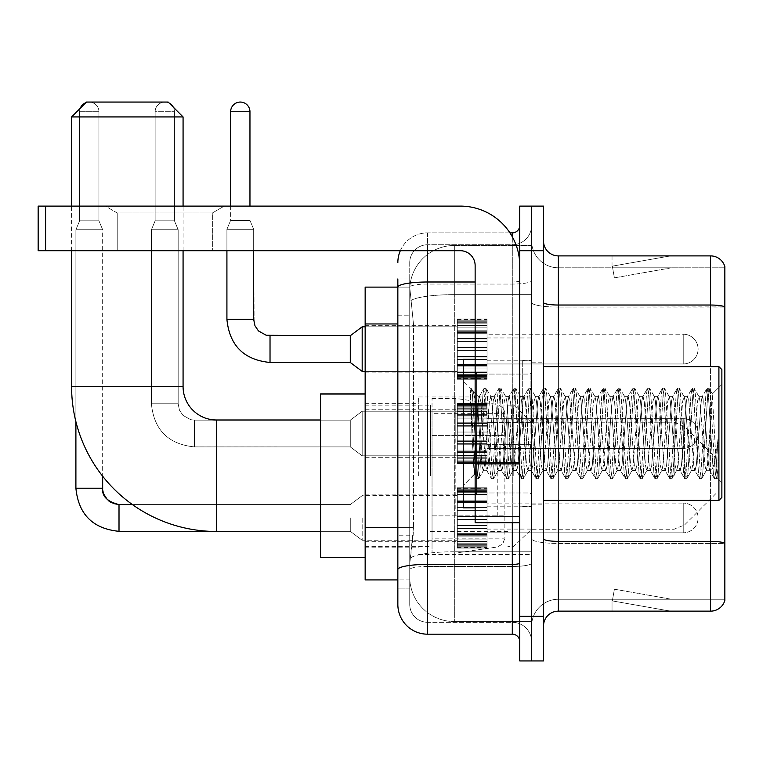 <?xml version="1.0" encoding="UTF-8"?>
<svg xmlns="http://www.w3.org/2000/svg" width="763" height="763" viewBox="0 0 763 763"><rect width="100%" height="100%" fill="white"/><g stroke="black" fill="none" stroke-linecap="round" stroke-linejoin="round"><path stroke-width="0.57" stroke-dasharray="3.81 2.86" d="M531.62 475.74L531.62 396.96L531.62 475.74M418.658 475.74L418.658 396.96L418.658 475.74M457.304 349.101L457.304 319.373L457.304 349.101M365.153 349.101L365.153 325.315L365.153 349.101M457.304 433.527L457.304 403.799L457.304 433.527M365.153 433.527L365.153 409.741L365.153 433.527M457.304 517.943L457.304 547.672L457.304 517.943M365.153 517.943L365.153 541.73L365.153 517.943M487.032 349.101L487.032 319.373L487.032 349.101M487.032 433.527L487.032 403.799L487.032 433.527M487.032 517.943L487.032 547.672L487.032 517.943M531.62 349.101L531.62 337.952L531.62 349.101M531.62 433.527L531.62 360.689L531.62 433.527M531.62 517.943L531.62 529.093L531.62 517.943M397.847 527.595L413.46 527.595L413.174 535.34L409.922 562.093L413.46 527.595L413.46 323.96L413.46 527.595L365.153 527.595L365.153 579.928L409.836 579.928L409.741 576.962A44.588 44.588 0 0 0 454.328 621.549L531.62 621.549L531.62 551.773L531.62 621.549L454.328 621.549L454.328 551.773L454.328 621.549A44.588 44.588 0 0 1 409.741 576.962L409.741 567.882L409.836 579.928L397.847 579.928M409.922 562.093L409.741 567.882L409.922 562.093M365.153 475.74L365.153 393.985L365.153 475.74M454.328 245.495L531.62 245.495L531.62 294.632L531.62 245.495L454.328 245.495A44.588 44.588 0 0 0 409.807 287.727L413.46 323.96L409.807 287.727A44.588 44.588 0 0 1 454.328 245.495L454.328 294.632L531.62 294.632L531.62 551.773L531.62 294.632L454.328 294.632L454.328 245.495A44.588 44.588 0 0 0 409.807 287.727M397.847 278.943L409.741 278.943L397.847 278.943L397.847 315.787L409.741 315.787L409.741 535.769L409.741 278.943L409.741 315.787L397.847 315.787L397.847 535.769L397.847 287.117L409.836 287.117L365.153 287.117L365.153 527.595M409.741 588.101L397.847 588.101L397.847 535.769L397.847 588.101L409.741 588.101L409.741 535.769L409.741 588.101M397.847 604.458A29.728 29.728 0 0 0 427.576 634.187L427.576 622.293A17.835 17.835 0 0 1 409.741 604.458L409.741 287.155L409.741 604.458A17.835 17.835 0 0 0 427.576 622.293L512.297 622.293L512.297 574.73L512.297 634.187A7.43 7.43 0 0 1 519.737 641.616L519.737 225.428L519.737 641.616M531.62 574.73L531.62 280.708L531.62 574.73M519.737 433.527L519.737 374.07L519.737 433.527M519.737 250.703L519.737 206.105L531.62 206.105L531.62 250.703L531.62 206.105L543.514 206.105L543.514 250.703L531.62 250.703L531.62 616.342L531.62 250.703L519.737 250.703L519.737 616.342L531.62 616.342L531.62 660.939L531.62 616.342L543.514 616.342L543.514 250.703M543.514 616.342L543.514 660.939L519.737 660.939L519.737 616.342M531.62 225.428L531.62 280.708L531.62 225.428A19.323 19.323 0 0 1 512.297 244.751A19.323 19.323 0 0 0 531.62 225.428A19.323 19.323 0 0 1 512.297 244.751L512.297 622.293L427.576 622.293L427.576 566.47L512.297 566.47A19.323 3.357 0 0 0 531.62 563.113A19.323 3.357 0 0 1 512.297 566.47L512.297 244.751L427.576 244.751L512.297 244.751M400.327 250.703A29.728 29.728 0 0 1 427.576 232.868L512.297 232.868A7.43 7.43 0 0 0 519.737 225.428A7.43 7.43 0 0 1 512.297 232.868L512.297 574.73L512.297 566.47L427.576 566.47L427.576 244.751L427.576 284.055L512.297 284.055A19.323 3.357 0 0 0 531.62 280.708A19.323 3.357 0 0 1 512.297 284.055L427.576 284.055L427.576 574.73L427.576 564.401L512.297 564.401A7.43 1.288 0 0 0 519.737 563.113M427.576 634.187L512.297 634.187M475.139 281.995L427.576 281.995A29.728 5.16 180 0 0 397.847 287.155L397.847 569.56A29.728 5.16 180 0 1 427.576 564.401L427.576 232.868A29.728 29.728 0 0 0 397.847 262.586A29.728 29.728 0 0 1 427.576 232.868L509.932 232.868M397.847 569.56L397.847 574.73M409.741 262.586L409.741 287.155L409.741 262.586A17.835 17.835 0 0 1 427.576 244.751A17.835 17.835 0 0 0 409.741 262.586A17.835 17.835 0 0 1 427.576 244.751M531.62 641.616A19.323 19.323 0 0 0 512.297 622.293A19.323 19.323 0 0 1 531.62 641.616A19.323 19.323 0 0 0 512.297 622.293M543.514 433.527L543.514 362.177L543.514 433.527M522.703 433.527L522.703 360.689L522.703 433.527M531.62 551.687L531.62 302.453L531.62 551.687M724.85 267.794L724.85 307.098L558.373 307.098L558.373 267.794L724.85 267.794L558.373 267.794L558.373 543.428L724.85 543.428L724.85 307.098L724.85 543.428L558.373 543.428L558.373 599.251A26.753 26.753 0 0 0 531.62 626.003A26.753 26.753 0 0 1 558.373 599.251L724.85 599.251L724.85 266.602A14.859 14.859 0 0 0 710.582 255.901L710.582 611.144A14.859 14.859 0 0 0 724.85 600.443L724.85 551.687L724.85 599.251L558.373 599.251L558.373 255.901A14.859 14.859 0 0 1 543.514 241.041L543.514 302.453L543.514 241.041M543.514 626.003L543.514 302.453L543.514 626.003A14.859 14.859 0 0 1 558.373 611.144L558.373 543.428A26.753 4.645 0 0 1 531.62 538.783A26.753 4.645 0 0 0 558.373 543.428L558.373 307.098A26.753 4.645 0 0 1 531.62 302.453L531.62 241.041L531.62 302.453A26.753 4.645 0 0 0 558.373 307.098L724.85 306.888A14.859 2.585 180 0 0 710.582 305.028L558.373 305.028A14.859 2.585 0 0 1 543.514 302.453M669.428 610.963A11.893 11.893 0 0 0 671.488 611.144L612.031 611.144L671.488 611.144A11.893 11.893 0 0 1 669.428 610.963A11.893 11.893 0 0 0 671.488 611.144A11.893 11.893 0 0 1 669.428 610.963A11.893 11.893 0 0 0 671.488 611.144A11.893 11.893 0 0 1 669.428 610.963A11.893 11.893 0 0 0 671.488 611.144A11.893 11.893 0 0 1 669.428 610.963A11.893 11.893 0 0 0 671.488 611.144A11.893 11.893 0 0 1 669.428 610.963A11.893 11.893 0 0 0 671.488 611.144A11.893 11.893 0 0 1 669.428 610.963A11.893 11.893 0 0 0 671.488 611.144A11.893 11.893 0 0 1 669.428 610.963A11.893 11.893 0 0 0 671.488 611.144A11.893 11.893 0 0 1 669.428 610.963A11.893 11.893 0 0 0 671.488 611.144A11.893 11.893 0 0 1 669.428 610.963L612.336 600.901L669.428 610.963M612.031 599.251L612.031 611.144L612.031 599.251L612.622 599.251L612.336 600.901L612.622 599.251L612.031 599.251L612.031 611.144L612.031 599.251L612.622 599.251L612.336 600.901L612.622 599.251L612.031 599.251L612.031 611.144L612.031 599.251L612.622 599.251L612.336 600.901L612.622 599.251L612.031 599.251L612.031 611.144L612.031 599.251L612.622 599.251L612.336 600.901L612.622 599.251L612.031 599.251L612.031 611.144L612.031 599.251L612.622 599.251L612.336 600.901L612.622 599.251L612.031 599.251L612.031 611.144L612.031 599.251L612.622 599.251L612.336 600.901L612.622 599.251L612.031 599.251L612.031 611.144L612.031 599.251L612.622 599.251L612.336 600.901L612.622 599.251L612.031 599.251L612.031 611.144L612.031 599.251L612.622 599.251L612.336 600.901L612.622 599.251L612.031 599.251L612.031 611.144L612.031 599.251L612.622 599.251L612.336 600.901L612.622 599.251L612.031 599.251M710.582 611.144L558.373 611.144M724.85 266.602A14.859 14.859 0 0 0 710.582 255.901L558.373 255.901M671.488 255.901L612.031 255.901L671.488 255.901A11.893 11.893 0 0 0 669.428 256.082A11.893 11.893 0 0 1 671.488 255.901A11.893 11.893 0 0 0 669.428 256.082A11.893 11.893 0 0 1 671.488 255.901A11.893 11.893 0 0 0 669.428 256.082A11.893 11.893 0 0 1 671.488 255.901A11.893 11.893 0 0 0 669.428 256.082A11.893 11.893 0 0 1 671.488 255.901A11.893 11.893 0 0 0 669.428 256.082A11.893 11.893 0 0 1 671.488 255.901A11.893 11.893 0 0 0 669.428 256.082A11.893 11.893 0 0 1 671.488 255.901A11.893 11.893 0 0 0 669.428 256.082A11.893 11.893 0 0 1 671.488 255.901A11.893 11.893 0 0 0 669.428 256.082A11.893 11.893 0 0 1 671.488 255.901A11.893 11.893 0 0 0 669.428 256.082A11.893 11.893 0 0 1 671.488 255.901M671.488 599.251L612.622 599.251L671.488 599.251L612.622 599.251L671.488 599.251L612.622 599.251L671.488 599.251L612.622 599.251L671.488 599.251L612.622 599.251L671.488 599.251L612.622 599.251L671.488 599.251L612.622 599.251L671.488 599.251L612.622 599.251L671.488 599.251L612.622 599.251L671.488 599.251L614.396 589.189L612.622 599.251L614.396 589.189L612.622 599.251L614.396 589.189L612.622 599.251L614.396 589.189L612.622 599.251L614.396 589.189L612.622 599.251L614.396 589.189L612.622 599.251L614.396 589.189L612.622 599.251L614.396 589.189L612.622 599.251L614.396 589.189L612.622 599.251L614.396 589.189L671.488 599.251M612.622 267.794L612.031 267.794L612.622 267.794L612.031 267.794L612.622 267.794L612.031 267.794L612.622 267.794L612.031 267.794L612.622 267.794L612.031 267.794L612.622 267.794L612.031 267.794L612.622 267.794L612.031 267.794L612.622 267.794L612.031 267.794L612.622 267.794L612.031 267.794L612.622 267.794L612.336 266.153L669.428 256.082L612.336 266.153L612.622 267.794L612.336 266.153L669.428 256.082L612.336 266.153L612.622 267.794L612.336 266.153L669.428 256.082L612.336 266.153L612.622 267.794L612.336 266.153L669.428 256.082L612.336 266.153L612.622 267.794L612.336 266.153L669.428 256.082L612.336 266.153L612.622 267.794L612.336 266.153L669.428 256.082L612.336 266.153L612.622 267.794L612.336 266.153L669.428 256.082L612.336 266.153L612.622 267.794L612.336 266.153L669.428 256.082L612.336 266.153L612.622 267.794L612.336 266.153L669.428 256.082L612.336 266.153L612.622 267.794L671.488 267.794L612.622 267.794L671.488 267.794L612.622 267.794L671.488 267.794L612.622 267.794L671.488 267.794L612.622 267.794L671.488 267.794L612.622 267.794L671.488 267.794L612.622 267.794L671.488 267.794L612.622 267.794L671.488 267.794L612.622 267.794L671.488 267.794L612.622 267.794L614.396 277.856L612.622 267.794M558.373 267.794A26.753 26.753 0 0 1 531.62 241.041A26.753 26.753 0 0 0 558.373 267.794A26.753 26.753 0 0 1 531.62 241.041M612.031 255.901L612.031 267.794L612.031 255.901M671.488 267.794L614.396 277.856L671.488 267.794M117.225 212.972L105.332 206.105L224.246 206.105L105.332 206.105L224.246 206.105L105.332 206.105L117.225 212.972L117.225 250.703L212.352 250.703L117.225 250.703L212.352 250.703L117.225 250.703L117.225 212.972L212.352 212.972L224.246 206.105L212.352 212.972L117.225 212.972L212.352 212.972L212.352 250.703L212.352 212.972L117.225 212.972M475.139 433.527L475.139 359.201L475.139 433.527M475.139 522.703L519.737 522.703L475.139 522.703L475.139 516.561L475.139 522.703L519.737 522.703L519.737 265.562A59.457 59.457 0 0 0 460.28 206.105L38.15 206.105L45.58 206.105L38.15 206.105L38.15 250.703L38.15 206.105L38.15 250.703L460.28 250.703A14.859 14.859 0 0 1 475.139 265.562L475.139 522.703M475.139 463.894L519.737 463.894L475.139 463.894L519.737 463.894L519.737 265.562A59.457 59.457 0 0 0 460.28 206.105L45.58 206.105L45.58 250.703L460.28 250.703A14.859 14.859 0 0 1 475.139 265.562L475.139 462.597L519.737 462.597L519.737 522.703L519.737 265.562A59.457 59.457 0 0 0 460.28 206.105L45.58 206.105L45.58 250.703L38.15 250.703L460.28 250.703A14.859 14.859 0 0 1 475.139 265.562L475.139 462.597L519.737 462.597L519.737 265.562M721.874 433.527L721.874 369.607L721.874 482.569L721.874 369.607L718.908 366.641L718.908 500.414L718.908 366.641L718.908 500.414L721.874 497.438L721.874 433.527M475.139 507.843L463.246 507.843L463.246 359.201L463.246 485.545L463.246 359.201L475.139 359.201M470.065 390.503L470.065 388.319L463.246 381.5L470.065 388.319L471.162 388.319L470.065 392.993L472.659 390.914L473.26 391.715L478.115 412.735L478.115 396.359L478.115 412.735L479.526 433.527L478.115 412.735L473.26 391.715L472.659 390.914L470.065 392.993L470.065 388.319L471.162 388.319L470.065 392.993L471.944 433.527L470.542 394.376L475.502 472.669L476.503 478.525L475.502 472.669L470.065 390.503M478.115 402.912L478.115 396.359L472.659 390.914L478.115 396.359L479.526 396.359L478.115 402.912L474.3 474.5L471.944 433.527L474.138 474.443L476.741 478.725L474.138 474.443L463.246 485.545L474.3 474.5L476.656 433.527L476.627 492.974L476.627 374.07L476.627 492.974L476.627 374.07L476.627 433.527L478.115 396.359L479.526 396.359L478.115 402.912M498.105 433.527L495.626 401.338L494.109 396.607L493.156 401.338L488.196 465.707L486.68 470.437L485.716 465.707L480.766 401.338L479.526 396.359L480.766 401.338L485.716 465.707L486.68 470.437L491.372 478.525L490.361 472.669L485.411 394.376L484.171 388.319L482.931 394.376L477.981 472.669L476.741 478.725L478.601 478.725L477.361 472.669L472.402 394.376L471.162 388.319L473.251 391.724L471.4 388.52L472.402 394.376L477.361 472.669L478.83 478.525L476.741 478.725L477.981 472.669L482.931 394.376L483.942 388.52L486.031 388.319L484.791 394.376L479.832 472.669L478.83 478.525L483.523 470.437L482.006 465.707L479.526 433.527L482.006 465.707L483.246 470.685L486.956 470.685L491.372 478.525L490.361 472.669L485.411 394.376L484.171 388.319L486.031 388.319L484.791 394.376L479.832 472.669L478.83 478.525L483.246 470.685L486.956 470.685L488.196 465.707L493.156 401.338L494.109 396.607L498.802 388.52L497.8 394.376L492.841 472.669L491.372 478.525L493.461 478.725L492.221 472.669L487.271 394.376L486.031 388.319L490.952 396.607L489.436 401.338L484.476 465.707L483.523 470.437L484.476 465.707L489.436 401.338L490.676 396.359L494.386 396.359L498.802 388.52L497.8 394.376L492.841 472.669L491.601 478.725L493.461 478.725L492.221 472.669L487.271 394.376L486.26 388.52L490.676 396.359L494.386 396.359L495.626 401.338L500.585 465.707L501.539 470.437L500.585 465.707L498.105 433.527M494.386 433.527L491.916 401.338L490.952 396.607L491.916 401.338L496.866 465.707L498.105 470.685L496.866 465.707L494.386 433.527M512.965 433.527L510.495 401.338L508.969 396.607L508.015 401.338L503.055 465.707L501.539 470.437L506.231 478.525L505.23 472.669L500.27 394.376L498.802 388.52L500.89 388.319L499.651 394.376L494.701 472.669L493.461 478.725L498.392 470.437L501.825 470.685L506.231 478.525L505.23 472.669L500.27 394.376L499.031 388.319L500.89 388.319L499.651 394.376L494.701 472.669L493.69 478.525L498.105 470.685L501.825 470.685L503.055 465.707L508.015 401.338L508.969 396.607L513.661 388.52L512.66 394.376L507.71 472.669L506.231 478.525L508.32 478.725L507.09 472.669L502.13 394.376L500.89 388.319L505.821 396.607L504.295 401.338L499.345 465.707L498.392 470.437L499.345 465.707L504.295 401.338L505.535 396.359L509.255 396.359L513.661 388.52L512.66 394.376L507.71 472.669L506.47 478.725L508.32 478.725L507.09 472.669L502.13 394.376L501.129 388.52L505.535 396.359L509.255 396.359L510.495 401.338L515.445 465.707L516.398 470.437L515.445 465.707L512.965 433.527M509.255 433.527L506.775 401.338L505.821 396.607L506.775 401.338L511.735 465.707L512.965 470.685L511.735 465.707L509.255 433.527M527.834 433.527L525.354 401.338L523.838 396.607L522.874 401.338L517.924 465.707L516.398 470.437L521.1 478.525L520.089 472.669L515.139 394.376L513.661 388.52L515.759 388.319L514.52 394.376L509.56 472.669L508.32 478.725L513.251 470.437L516.685 470.685L521.1 478.525L520.089 472.669L515.139 394.376L513.9 388.319L515.759 388.319L514.52 394.376L509.56 472.669L508.559 478.525L512.965 470.685L516.685 470.685L517.924 465.707L522.874 401.338L523.838 396.607L528.53 388.52L527.519 394.376L522.569 472.669L521.1 478.525L523.189 478.725L521.949 472.669L516.999 394.376L515.759 388.319L520.681 396.607L519.164 401.338L514.205 465.707L513.251 470.437L514.205 465.707L519.164 401.338L520.404 396.359L524.114 396.359L528.53 388.52L527.519 394.376L522.569 472.669L521.329 478.725L523.189 478.725L521.949 472.669L516.999 394.376L515.988 388.52L520.404 396.359L524.114 396.359L525.354 401.338L530.314 465.707L531.267 470.437L530.314 465.707L527.834 433.527M524.114 433.527L521.644 401.338L520.681 396.607L521.644 401.338L526.594 465.707L527.834 470.685L526.594 465.707L524.114 433.527M542.693 433.527L540.223 401.338L538.697 396.607L537.743 401.338L532.784 465.707L531.267 470.437L535.96 478.525L534.958 472.669L529.999 394.376L528.53 388.52L530.619 388.319L529.379 394.376L524.429 472.669L523.189 478.725L528.12 470.437L531.553 470.685L535.96 478.525L534.958 472.669L529.999 394.376L528.759 388.319L530.619 388.319L529.379 394.376L524.429 472.669L523.418 478.525L527.834 470.685L531.553 470.685L532.784 465.707L537.743 401.338L538.697 396.607L543.39 388.52L542.388 394.376L537.429 472.669L535.96 478.525L538.049 478.725L536.809 472.669L531.859 394.376L530.619 388.319L535.55 396.607L534.024 401.338L529.074 465.707L528.12 470.437L529.074 465.707L534.024 401.338L535.264 396.359L538.983 396.359L543.39 388.52L542.388 394.376L537.429 472.669L536.198 478.725L538.049 478.725L536.809 472.669L531.859 394.376L530.857 388.52L535.264 396.359L538.983 396.359L540.223 401.338L545.173 465.707L546.127 470.437L545.173 465.707L542.693 433.527M538.983 433.527L536.503 401.338L535.55 396.607L536.503 401.338L541.453 465.707L542.693 470.685L541.453 465.707L538.983 433.527M557.562 433.527L555.082 401.338L553.566 396.607L552.603 401.338L547.653 465.707L546.127 470.437L550.829 478.525L549.818 472.669L544.868 394.376L543.39 388.52L545.488 388.319L544.248 394.376L539.288 472.669L538.049 478.725L542.979 470.437L546.413 470.685L550.829 478.525L549.818 472.669L544.868 394.376L543.628 388.319L545.488 388.319L544.248 394.376L539.288 472.669L538.287 478.525L542.693 470.685L546.413 470.685L547.653 465.707L552.603 401.338L553.566 396.607L558.258 388.52L557.248 394.376L552.298 472.669L550.829 478.525L552.917 478.725L551.678 472.669L546.718 394.376L545.488 388.319L550.409 396.607L548.893 401.338L543.933 465.707L542.979 470.437L543.933 465.707L548.893 401.338L550.133 396.359L553.843 396.359L558.258 388.52L557.248 394.376L552.298 472.669L551.058 478.725L552.917 478.725L551.678 472.669L546.718 394.376L545.717 388.52L550.133 396.359L553.843 396.359L555.082 401.338L560.042 465.707L560.996 470.437L560.042 465.707L557.562 433.527M553.843 433.527L551.363 401.338L550.409 396.607L551.363 401.338L556.322 465.707L557.562 470.685L556.322 465.707L553.843 433.527M572.422 433.527L569.942 401.338L568.425 396.607L567.472 401.338L562.512 465.707L560.996 470.437L565.688 478.525L564.687 472.669L559.727 394.376L558.258 388.52L560.347 388.319L559.107 394.376L554.157 472.669L552.917 478.725L557.839 470.437L561.272 470.685L565.688 478.525L564.687 472.669L559.727 394.376L558.487 388.319L560.347 388.319L559.107 394.376L554.157 472.669L553.146 478.525L557.562 470.685L561.272 470.685L562.512 465.707L567.472 401.338L568.425 396.607L573.118 388.52L572.116 394.376L567.157 472.669L565.688 478.525L567.777 478.725L566.537 472.669L561.587 394.376L560.347 388.319L565.278 396.607L563.752 401.338L558.802 465.707L557.839 470.437L558.802 465.707L563.752 401.338L564.992 396.359L568.712 396.359L573.118 388.52L572.116 394.376L567.157 472.669L565.917 478.725L567.777 478.725L566.537 472.669L561.587 394.376L560.576 388.52L564.992 396.359L568.712 396.359L569.942 401.338L574.901 465.707L575.855 470.437L574.901 465.707L572.422 433.527M568.712 433.527L566.232 401.338L565.278 396.607L566.232 401.338L571.182 465.707L572.422 470.685L571.182 465.707L568.712 433.527M587.291 433.527L584.811 401.338L583.285 396.607L582.331 401.338L577.381 465.707L575.855 470.437L580.548 478.525L579.546 472.669L574.587 394.376L573.118 388.52L575.207 388.319L573.976 394.376L569.017 472.669L567.777 478.725L572.708 470.437L576.141 470.685L580.548 478.525L579.546 472.669L574.587 394.376L573.356 388.319L575.207 388.319L573.976 394.376L569.017 472.669L568.015 478.525L572.422 470.685L576.141 470.685L577.381 465.707L582.331 401.338L583.285 396.607L587.987 388.52L586.976 394.376L582.026 472.669L580.548 478.525L582.646 478.725L581.406 472.669L576.447 394.376L575.207 388.319L580.138 396.607L578.621 401.338L573.662 465.707L572.708 470.437L573.662 465.707L578.621 401.338L579.851 396.359L583.571 396.359L587.987 388.52L586.976 394.376L582.026 472.669L580.786 478.725L582.646 478.725L581.406 472.669L576.447 394.376L575.445 388.52L579.851 396.359L583.571 396.359L584.811 401.338L589.761 465.707L590.724 470.437L589.761 465.707L587.291 433.527M583.571 433.527L581.091 401.338L580.138 396.607L581.091 401.338L586.051 465.707L587.291 470.685L586.051 465.707L583.571 433.527M602.15 433.527L599.67 401.338L598.154 396.607L597.2 401.338L592.241 465.707L590.724 470.437L595.417 478.525L594.406 472.669L589.456 394.376L587.987 388.52L590.076 388.319L588.836 394.376L583.886 472.669L582.646 478.725L587.567 470.437L591.001 470.685L595.417 478.525L594.406 472.669L589.456 394.376L588.216 388.319L590.076 388.319L588.836 394.376L583.886 472.669L582.875 478.525L587.291 470.685L591.001 470.685L592.241 465.707L597.2 401.338L598.154 396.607L602.846 388.52L601.845 394.376L596.885 472.669L595.417 478.525L597.505 478.725L596.265 472.669L591.315 394.376L590.076 388.319L594.997 396.607L593.48 401.338L588.531 465.707L587.567 470.437L588.531 465.707L593.48 401.338L594.72 396.359L598.43 396.359L602.846 388.52L601.845 394.376L596.885 472.669L595.645 478.725L597.505 478.725L596.265 472.669L591.315 394.376L590.304 388.52L594.72 396.359L598.43 396.359L599.67 401.338L604.63 465.707L605.584 470.437L604.63 465.707L602.15 433.527M598.43 433.527L595.96 401.338L594.997 396.607L595.96 401.338L600.91 465.707L602.15 470.685L600.91 465.707L598.43 433.527M617.019 433.527L614.539 401.338L613.013 396.607L612.06 401.338L607.11 465.707L605.584 470.437L610.276 478.525L609.275 472.669L604.315 394.376L602.846 388.52L604.935 388.319L603.695 394.376L598.745 472.669L597.505 478.725L602.436 470.437L605.87 470.685L610.276 478.525L609.275 472.669L604.315 394.376L603.085 388.319L604.935 388.319L603.695 394.376L598.745 472.669L597.744 478.525L602.15 470.685L605.87 470.685L607.11 465.707L612.06 401.338L613.013 396.607L617.715 388.52L616.704 394.376L611.754 472.669L610.276 478.525L612.374 478.725L611.134 472.669L606.175 394.376L604.935 388.319L609.866 396.607L608.34 401.338L603.39 465.707L602.436 470.437L603.39 465.707L608.34 401.338L609.58 396.359L613.299 396.359L617.715 388.52L616.704 394.376L611.754 472.669L610.514 478.725L612.374 478.725L611.134 472.669L606.175 394.376L605.173 388.52L609.58 396.359L613.299 396.359L614.539 401.338L619.489 465.707L620.453 470.437L619.489 465.707L617.019 433.527M613.299 433.527L610.82 401.338L609.866 396.607L610.82 401.338L615.779 465.707L617.019 470.685L615.779 465.707L613.299 433.527M631.878 433.527L629.399 401.338L627.882 396.607L626.928 401.338L621.969 465.707L620.453 470.437L625.145 478.525L624.134 472.669L619.184 394.376L617.715 388.52L619.804 388.319L618.564 394.376L613.605 472.669L612.374 478.725L617.296 470.437L620.729 470.685L625.145 478.525L624.134 472.669L619.184 394.376L617.944 388.319L619.804 388.319L618.564 394.376L613.605 472.669L612.603 478.525L617.019 470.685L620.729 470.685L621.969 465.707L626.928 401.338L627.882 396.607L632.575 388.52L631.573 394.376L626.614 472.669L625.145 478.525L627.234 478.725L625.994 472.669L621.044 394.376L619.804 388.319L624.725 396.607L623.209 401.338L618.249 465.707L617.296 470.437L618.249 465.707L623.209 401.338L624.449 396.359L628.159 396.359L632.575 388.52L631.573 394.376L626.614 472.669L625.374 478.725L627.234 478.725L625.994 472.669L621.044 394.376L620.033 388.52L624.449 396.359L628.159 396.359L629.399 401.338L634.358 465.707L635.312 470.437L634.358 465.707L631.878 433.527M628.159 433.527L625.689 401.338L624.725 396.607L625.689 401.338L630.639 465.707L631.878 470.685L630.639 465.707L628.159 433.527M646.738 433.527L644.268 401.338L642.742 396.607L641.788 401.338L636.828 465.707L635.312 470.437L640.004 478.525L639.003 472.669L634.043 394.376L632.575 388.52L634.663 388.319L633.424 394.376L628.474 472.669L627.234 478.725L632.165 470.437L635.598 470.685L640.004 478.525L639.003 472.669L634.043 394.376L632.804 388.319L634.663 388.319L633.424 394.376L628.474 472.669L627.463 478.525L631.878 470.685L635.598 470.685L636.828 465.707L641.788 401.338L642.742 396.607L647.434 388.52L646.433 394.376L641.473 472.669L640.004 478.525L642.093 478.725L640.863 472.669L635.903 394.376L634.663 388.319L639.594 396.607L638.068 401.338L633.118 465.707L632.165 470.437L633.118 465.707L638.068 401.338L639.308 396.359L643.028 396.359L647.434 388.52L646.433 394.376L641.473 472.669L640.243 478.725L642.093 478.725L640.863 472.669L635.903 394.376L634.902 388.52L639.308 396.359L643.028 396.359L644.268 401.338L649.218 465.707L650.171 470.437L649.218 465.707L646.738 433.527M643.028 433.527L640.548 401.338L639.594 396.607L640.548 401.338L645.508 465.707L646.738 470.685L645.508 465.707L643.028 433.527M661.607 433.527L659.127 401.338L657.611 396.607L656.647 401.338L651.697 465.707L650.171 470.437L654.873 478.525L653.862 472.669L648.912 394.376L647.434 388.52L649.532 388.319L648.292 394.376L643.333 472.669L642.093 478.725L647.024 470.437L650.457 470.685L654.873 478.525L653.862 472.669L648.912 394.376L647.673 388.319L649.532 388.319L648.292 394.376L643.333 472.669L642.332 478.525L646.738 470.685L650.457 470.685L651.697 465.707L656.647 401.338L657.611 396.607L662.303 388.52L661.292 394.376L656.342 472.669L654.873 478.525L656.962 478.725L655.722 472.669L650.772 394.376L649.532 388.319L654.454 396.607L652.937 401.338L647.978 465.707L647.024 470.437L647.978 465.707L652.937 401.338L654.177 396.359L657.887 396.359L662.303 388.52L661.292 394.376L656.342 472.669L655.102 478.725L656.962 478.725L655.722 472.669L650.772 394.376L649.761 388.52L654.177 396.359L657.887 396.359L659.127 401.338L664.087 465.707L665.04 470.437L664.087 465.707L661.607 433.527M657.887 433.527L655.417 401.338L654.454 396.607L655.417 401.338L660.367 465.707L661.607 470.685L660.367 465.707L657.887 433.527M676.466 433.527L673.996 401.338L672.47 396.607L671.516 401.338L666.557 465.707L665.04 470.437L669.733 478.525L668.731 472.669L663.772 394.376L662.303 388.52L664.392 388.319L663.152 394.376L658.202 472.669L656.962 478.725L661.883 470.437L665.317 470.685L669.733 478.525L668.731 472.669L663.772 394.376L662.532 388.319L664.392 388.319L663.152 394.376L658.202 472.669L657.191 478.525L661.607 470.685L665.317 470.685L666.557 465.707L671.516 401.338L672.47 396.607L677.163 388.52L676.161 394.376L671.202 472.669L669.733 478.525L671.822 478.725L670.582 472.669L665.632 394.376L664.392 388.319L669.323 396.607L667.797 401.338L662.847 465.707L661.883 470.437L662.847 465.707L667.797 401.338L669.037 396.359L672.756 396.359L677.163 388.52L676.161 394.376L671.202 472.669L669.962 478.725L671.822 478.725L670.582 472.669L665.632 394.376L664.63 388.52L669.037 396.359L672.756 396.359L673.996 401.338L678.946 465.707L679.9 470.437L678.946 465.707L676.466 433.527M672.756 433.527L670.276 401.338L669.323 396.607L670.276 401.338L675.226 465.707L676.466 470.685L675.226 465.707L672.756 433.527M691.335 433.527L688.855 401.338L687.339 396.607L686.376 401.338L681.426 465.707L679.9 470.437L684.602 478.525L683.591 472.669L678.641 394.376L677.163 388.52L679.261 388.319L678.021 394.376L673.061 472.669L671.822 478.725L676.752 470.437L680.186 470.685L684.602 478.525L683.591 472.669L678.641 394.376L677.401 388.319L679.261 388.319L678.021 394.376L673.061 472.669L672.06 478.525L676.466 470.685L680.186 470.685L681.426 465.707L686.376 401.338L687.339 396.607L692.031 388.52L691.02 394.376L686.071 472.669L684.602 478.525L686.69 478.725L685.451 472.669L680.491 394.376L679.261 388.319L684.182 396.607L682.666 401.338L677.706 465.707L676.752 470.437L677.706 465.707L682.666 401.338L683.906 396.359L687.616 396.359L692.031 388.52L691.02 394.376L686.071 472.669L684.831 478.725L686.69 478.725L685.451 472.669L680.491 394.376L679.49 388.52L683.906 396.359L687.616 396.359L688.855 401.338L693.805 465.707L694.769 470.437L693.805 465.707L691.335 433.527M687.616 433.527L685.136 401.338L684.182 396.607L685.136 401.338L690.095 465.707L691.335 470.685L690.095 465.707L687.616 433.527M706.195 433.527L703.715 401.338L702.198 396.607L701.245 401.338L696.285 465.707L694.769 470.437L699.461 478.525L698.46 472.669L693.5 394.376L692.031 388.52L694.12 388.319L692.88 394.376L687.93 472.669L686.69 478.725L691.612 470.437L695.045 470.685L699.461 478.525L698.46 472.669L693.5 394.376L692.26 388.319L694.12 388.319L692.88 394.376L687.93 472.669L686.919 478.525L691.335 470.685L695.045 470.685L696.285 465.707L701.245 401.338L702.198 396.607L706.891 388.52L705.889 394.376L700.93 472.669L699.461 478.525L701.55 478.725L700.31 472.669L695.36 394.376L694.12 388.319L699.051 396.607L697.525 401.338L692.575 465.707L691.612 470.437L692.575 465.707L697.525 401.338L698.765 396.359L702.485 396.359L706.891 388.52L705.889 394.376L700.93 472.669L699.69 478.725L701.55 478.725L700.31 472.669L695.36 394.376L694.349 388.52L698.765 396.359L702.485 396.359L703.715 401.338L706.195 433.527C707.435 456.093 708.674 468.482 709.914 470.685L709.914 433.527L707.435 465.707L706.195 470.685L704.955 465.707L700.005 401.338L699.051 396.607L700.005 401.338L704.955 465.707L706.195 470.685L709.914 470.685L714.321 478.525L713.319 472.669L708.36 394.376L707.129 388.319L708.98 388.319L707.749 394.376L702.79 472.669L701.55 478.725L706.195 470.685L709.914 470.685L709.914 433.527L712.27 394.013L716.991 477.724L718.012 468.616L718.012 438.935C715.522 461.062 712.823 471.648 709.914 470.685L714.321 478.525L713.319 472.669L708.36 394.376L707.129 388.319L708.98 388.319L707.749 394.376L702.79 472.669L701.788 478.525L706.481 470.437L707.435 465.707L712.27 394.013L716.991 477.724L718.012 468.616L716.648 478.525L715.179 472.669L710.219 394.376L708.98 388.319L710.219 394.376L715.179 472.669L716.648 478.525L718.012 468.616L718.012 438.935L715.799 472.669L714.321 478.525L716.419 478.725L714.559 478.725L715.799 472.669L718.012 438.935C715.522 461.062 712.823 471.648 709.914 470.685C708.674 468.482 707.435 456.093 706.195 433.527M183.072 250.703L183.072 206.105M71.588 250.703L71.588 206.105M320.555 557.486L320.555 393.985M715.932 475.74L715.932 457.895L715.932 475.74M513.785 475.74L513.785 405.134L513.785 475.74M507.843 475.74L507.843 405.134L507.843 475.74M430.551 475.74L430.551 405.134L430.551 475.74M71.588 116.93L183.072 116.93M168.203 102.061L86.457 102.061M455.816 515.864L455.816 398.448L455.816 435.606L432.039 435.606L432.039 398.448L432.039 553.022L432.039 515.864L504.868 515.864L504.868 413.308L504.868 435.606L432.039 435.606L432.039 413.308L432.039 538.163L432.039 515.864L504.868 515.864L504.868 538.173L432.039 538.163M497.238 435.606L497.238 404.466L502.703 407.461L504.734 411.753L504.868 435.606L455.816 435.606M487.032 532.812L683.228 532.812L487.032 532.812L683.228 532.812L487.032 532.812L683.228 532.812L487.032 532.812L683.228 532.812L487.032 532.812L683.228 532.812L487.032 532.812L683.228 532.812L487.032 532.812L683.228 532.812L487.032 532.812L683.228 532.812L683.228 517.943L683.228 532.812A14.859 14.859 0 0 0 698.097 517.943A14.859 14.859 0 0 0 683.228 503.084A14.859 14.859 0 0 1 698.097 517.943A14.859 14.859 0 0 1 683.228 532.812A14.859 14.859 0 0 0 698.097 517.943A14.859 14.859 0 0 0 683.228 503.084A14.859 14.859 0 0 1 698.097 517.943A14.859 14.859 0 0 1 683.228 532.812A14.859 14.859 0 0 0 698.097 517.943A14.859 14.859 0 0 0 683.228 503.084A14.859 14.859 0 0 1 698.097 517.943A14.859 14.859 0 0 1 683.228 532.812A14.859 14.859 0 0 0 698.097 517.943A14.859 14.859 0 0 0 683.228 503.084A14.859 14.859 0 0 1 698.097 517.943A14.859 14.859 0 0 1 683.228 532.812A14.859 14.859 0 0 0 698.097 517.943A14.859 14.859 0 0 0 683.228 503.084A14.859 14.859 0 0 1 698.097 517.943A14.859 14.859 0 0 1 683.228 532.812A14.859 14.859 0 0 0 698.097 517.943A14.859 14.859 0 0 0 683.228 503.084A14.859 14.859 0 0 1 698.097 517.943A14.859 14.859 0 0 1 683.228 532.812A14.859 14.859 0 0 0 698.097 517.943A14.859 14.859 0 0 0 683.228 503.084A14.859 14.859 0 0 1 698.097 517.943A14.859 14.859 0 0 1 683.228 532.812A14.859 14.859 0 0 0 698.097 517.943A14.859 14.859 0 0 0 683.228 503.084L683.228 532.812L683.228 503.084L683.228 532.812L683.228 503.084L683.228 532.812L683.228 503.084L683.228 532.812L683.228 503.084L683.228 532.812L683.228 503.084L683.228 532.812L683.228 503.084L683.228 532.812L683.228 503.084L683.228 532.812L683.228 503.084L683.228 532.812L683.228 503.084L683.228 532.812L683.228 503.084L683.228 532.812L683.228 503.084L683.228 532.812L683.228 503.084L683.228 532.812L683.228 503.084L683.228 532.812L683.228 503.084L487.032 503.084M85.809 102.709A9.661 9.661 0 0 1 98.942 111.722A9.661 9.661 0 0 0 89.281 102.061A9.661 9.661 0 0 0 79.619 111.722A9.661 9.661 0 0 1 89.281 102.061A9.661 9.661 0 0 1 98.942 111.722A9.661 9.661 0 0 0 89.281 102.061A9.661 9.661 0 0 0 79.619 111.722A9.661 9.661 0 0 1 89.281 102.061A9.661 9.661 0 0 1 98.942 111.722A9.661 9.661 0 0 0 89.281 102.061A9.661 9.661 0 0 0 79.619 111.722A9.661 9.661 0 0 1 89.281 102.061A9.661 9.661 0 0 1 98.942 111.722A9.661 9.661 0 0 0 89.281 102.061A9.661 9.661 0 0 0 79.619 111.722A9.661 9.661 0 0 1 89.281 102.061A9.661 9.661 0 0 1 98.942 111.722A9.661 9.661 0 0 0 89.281 102.061A9.661 9.661 0 0 0 79.619 111.722A9.661 9.661 0 0 1 89.281 102.061A9.661 9.661 0 0 1 98.942 111.722A9.661 9.661 0 0 0 89.281 102.061A9.661 9.661 0 0 0 79.619 111.722A9.661 9.661 0 0 1 89.281 102.061A9.661 9.661 0 0 1 98.942 111.722A9.661 9.661 0 0 0 89.281 102.061A9.661 9.661 0 0 0 79.619 111.722A9.661 9.661 0 0 1 89.281 102.061A9.661 9.661 0 0 1 98.942 111.722L98.942 220.822L79.619 220.822L98.942 220.822L79.619 220.822L98.942 220.822L79.619 220.822L98.942 220.822L79.619 220.822L98.942 220.822L79.619 220.822L98.942 220.822L79.619 220.822L98.942 220.822L79.619 220.822L98.942 220.822L79.619 220.822L98.942 220.822L79.619 220.822L98.942 220.822L79.619 220.822L98.942 220.822L79.619 220.822L98.942 220.822L79.619 220.822L98.942 220.822L79.619 220.822L98.942 220.822L79.619 220.822L98.942 220.822L102.662 229.739L75.899 229.739L102.662 229.739L75.899 229.739L102.662 229.739L75.899 229.739L102.662 229.739L75.899 229.739L102.662 229.739L75.899 229.739L102.662 229.739L75.899 229.739L102.662 229.739L75.899 229.739L102.662 229.739L75.899 229.739L102.662 229.739L75.899 229.739L102.662 229.739L75.899 229.739L102.662 229.739L75.899 229.739L102.662 229.739L75.899 229.739L102.662 229.739L75.899 229.739L102.662 229.739L75.899 229.739L102.662 229.739L102.662 476.217M350.284 517.943L350.284 531.325L350.284 517.943M362.177 517.943L362.177 540.242L362.177 517.943M75.899 488.225L75.899 229.739L89.281 229.739L75.899 229.739L75.899 488.225L75.899 229.739L75.899 488.225L75.899 229.739L75.899 488.225L75.899 229.739L75.899 488.225L75.899 229.739L75.899 488.225L75.899 229.739L75.899 488.225L75.899 229.739L75.899 488.225L102.662 488.225L75.899 488.225L102.662 488.225L75.899 488.225L102.662 488.225L75.899 488.225L102.662 488.225L75.899 488.225L102.662 488.225L75.899 488.225L102.662 488.225L75.899 488.225L102.662 488.225L75.899 488.225L102.662 488.225L75.899 488.225L102.662 488.225L75.899 488.225L102.662 488.225L75.899 488.225L102.662 488.225L75.899 488.225L102.662 488.225L75.899 488.225L102.662 488.225L75.899 488.225L102.662 488.225L75.899 488.225L102.662 488.225L103.959 494.605L107.449 499.784L115.184 504.114L119.009 504.572L119.009 531.325L119.009 504.572L119.009 531.325L119.009 504.572L119.009 531.325L119.009 504.572L119.009 531.325L119.009 504.572L119.009 531.325L119.009 504.572L119.009 531.325L119.009 504.572L119.009 531.325L119.009 504.572L119.009 531.325L119.009 504.572L119.009 531.325L119.009 504.572L119.009 531.325L119.009 504.572L119.009 531.325L119.009 504.572L119.009 531.325L119.009 504.572L119.009 531.325L119.009 504.601L119.009 531.325L119.009 517.943L119.009 531.325L350.284 531.325L362.177 540.242L457.304 540.242M80.268 108.26A9.661 9.661 0 0 0 79.619 111.722L79.619 220.822L89.281 220.822L79.619 220.822L75.899 229.739L75.899 421.634M457.304 547.071L457.304 545.268L457.304 548.082L457.304 547.071L487.032 547.071L487.032 544.343L457.304 544.343L457.304 546.146L457.304 544.343L487.032 544.343L487.032 548.082L487.032 544.343L487.032 546.146L487.032 544.343L457.304 544.343L457.304 545.268L487.032 545.268L487.032 548.082L487.032 543.199L487.032 546.146L487.032 544.343L457.304 544.343L457.304 546.146L457.304 543.199L457.304 546.146L487.032 546.146L487.032 541.673L487.032 548.082L487.032 539.918L487.032 546.146L487.032 544.343L457.304 544.343L487.032 544.343L487.032 548.082L487.032 539.918L487.032 546.146L487.032 544.343L457.304 544.343L457.304 545.268L487.032 545.268L487.032 548.082L487.032 536.866L487.032 546.146L487.032 544.343L457.304 544.343L457.304 546.146L487.032 546.146L487.032 535.75L487.032 548.082L487.032 533.347L487.032 546.146L487.032 544.343L457.304 544.343L487.032 544.343L487.032 548.082L487.032 533.347L487.032 546.146L487.032 544.343L457.304 544.343L457.304 547.071L487.032 547.071L487.032 548.082L487.032 528.673L487.032 546.146L487.032 544.343L457.304 544.343L457.304 546.146L457.304 544.343L487.032 544.343L487.032 548.082L487.032 528.091L487.032 546.146L487.032 544.343L457.304 544.343L457.304 541.673L457.304 543.199L487.032 543.199L487.032 525.259L487.032 548.082L487.032 519.431L487.032 546.146L487.032 544.343L457.304 544.343L487.032 544.343L487.032 548.082L487.032 546.194L487.032 548.082L487.032 547.071L457.304 547.071L457.304 545.268L487.032 545.268L487.032 544.343L487.032 546.146L487.032 516.465L487.032 546.146L487.032 544.343L457.304 544.343L457.304 545.268L487.032 545.268L487.032 547.071L457.304 547.071L457.304 548.082L457.304 546.194L457.304 548.082L487.032 548.082L487.032 546.194L487.032 548.082L457.304 548.082L457.304 545.268L457.304 548.082L457.304 546.194L487.032 546.194L457.304 546.194L457.304 548.082L487.032 548.082L457.304 548.082L457.304 547.071L487.032 547.071L457.304 547.071L457.304 544.343L457.304 546.146L487.032 546.146L487.032 510.046L487.032 546.146L487.032 544.343L487.032 545.268L457.304 545.268L487.032 545.268L457.304 545.268L457.304 548.082L457.304 546.194L487.032 546.194L457.304 546.194L457.304 548.082L487.032 548.082L457.304 548.082L457.304 547.071L487.032 547.071L457.304 547.071L457.304 544.343L487.032 544.343L487.032 546.146L487.032 510.046L487.032 543.199L457.304 543.199L457.304 546.146L487.032 546.146L457.304 546.146L457.304 544.343L457.304 545.268L487.032 545.268L457.304 545.268L457.304 548.082L457.304 546.194L487.032 546.194L457.304 546.194L457.304 548.082L487.032 548.082L457.304 548.082L457.304 547.071L487.032 547.071L457.304 547.071L457.304 539.918L457.304 541.673L487.032 541.673L487.032 507.805L487.032 541.673L457.304 541.673L457.304 543.199L487.032 543.199L457.304 543.199L457.304 546.146L487.032 546.146L457.304 546.146L457.304 544.343L487.032 544.343L457.304 544.343L457.304 545.268L487.032 545.268L457.304 545.268L457.304 548.082L457.304 546.194L487.032 546.194L457.304 546.194L457.304 548.082L487.032 548.082L457.304 548.082L457.304 547.071L487.032 547.071L457.304 547.071L457.304 539.918L457.304 541.453L457.304 539.918L487.032 539.918L487.032 541.453L487.032 507.223L487.032 541.453L487.032 539.918L457.304 539.918L457.304 541.673L487.032 541.673L457.304 541.673L457.304 543.199L487.032 543.199L457.304 543.199L457.304 546.146L487.032 546.146L457.304 546.146L457.304 544.343L487.032 544.343L487.032 545.268L457.304 545.268L457.304 548.082L457.304 546.194L487.032 546.194L457.304 546.194L457.304 548.082L487.032 548.082L457.304 548.082L457.304 547.071L487.032 547.071L457.304 547.071L457.304 544.343L457.304 545.268L487.032 545.268L457.304 545.268L457.304 548.082L457.304 546.194L487.032 546.194L457.304 546.194L457.304 548.082L487.032 548.082L457.304 548.082L457.304 547.071L487.032 547.071L457.304 547.071L457.304 536.866L457.304 541.453L487.032 541.453L487.032 501.434L487.032 541.453L457.304 541.453L457.304 539.918L487.032 539.918L457.304 539.918L457.304 541.673L487.032 541.673L457.304 541.673L457.304 543.199L487.032 543.199L457.304 543.199L457.304 546.146L487.032 546.146L457.304 546.146L457.304 544.343L487.032 544.343L487.032 546.146L457.304 546.146L457.304 535.75L457.304 536.866L487.032 536.866L487.032 501.434L487.032 536.866L457.304 536.866L457.304 541.453L487.032 541.453L457.304 541.453L457.304 539.918L487.032 539.918L457.304 539.918L457.304 541.673L487.032 541.673L457.304 541.673L457.304 543.199L487.032 543.199L457.304 543.199L457.304 546.146L457.304 544.343L457.304 545.268L487.032 545.268L457.304 545.268L457.304 548.082L457.304 546.194L487.032 546.194L457.304 546.194L457.304 548.082L487.032 548.082L457.304 548.082L457.304 547.071L487.032 547.071L457.304 547.071L457.304 533.347L457.304 535.75L487.032 535.75L487.032 500.146L487.032 535.75L457.304 535.75L457.304 536.866L487.032 536.866L457.304 536.866L457.304 541.453L487.032 541.453L457.304 541.453L457.304 539.918L487.032 539.918L457.304 539.918L457.304 541.673L487.032 541.673L457.304 541.673L457.304 543.199L487.032 543.199L457.304 543.199L457.304 546.146L487.032 546.146L457.304 546.146L457.304 544.343L487.032 544.343L457.304 544.343L457.304 545.268L487.032 545.268L457.304 545.268L457.304 548.082L457.304 546.194L487.032 546.194L457.304 546.194L457.304 548.082L487.032 548.082L457.304 548.082L457.304 547.071L487.032 547.071L457.304 547.071L457.304 533.347L457.304 534.462L457.304 533.347L487.032 533.347L487.032 534.462L487.032 499.031L487.032 534.462L487.032 533.347L457.304 533.347L457.304 535.75L487.032 535.75L457.304 535.75L457.304 536.866L487.032 536.866L457.304 536.866L457.304 541.453L487.032 541.453L457.304 541.453L457.304 539.918L487.032 539.918L457.304 539.918L457.304 541.673L487.032 541.673L457.304 541.673L457.304 543.199L487.032 543.199L457.304 543.199L457.304 546.146L487.032 546.146L457.304 546.146L457.304 544.343L487.032 544.343L487.032 545.268L457.304 545.268L487.032 545.268L457.304 545.268L457.304 548.082L457.304 546.194L487.032 546.194L457.304 546.194L457.304 548.082L487.032 548.082L457.304 548.082L457.304 547.071L487.032 547.071L457.304 547.071L457.304 544.343L457.304 545.268L487.032 545.268L457.304 545.268L457.304 548.082L457.304 546.194L487.032 546.194L457.304 546.194L457.304 548.082L487.032 548.082L457.304 548.082L457.304 547.071L487.032 547.071L457.304 547.071L457.304 528.673L457.304 534.462L487.032 534.462L487.032 494.443L487.032 534.462L457.304 534.462L457.304 533.347L487.032 533.347L457.304 533.347L457.304 535.75L487.032 535.75L457.304 535.75L457.304 536.866L487.032 536.866L457.304 536.866L457.304 541.453L487.032 541.453L457.304 541.453L457.304 539.918L487.032 539.918L457.304 539.918L457.304 541.673L487.032 541.673L457.304 541.673L457.304 543.199L487.032 543.199L457.304 543.199L457.304 546.146L487.032 546.146L457.304 546.146L457.304 544.343L487.032 544.343L487.032 546.146L457.304 546.146L457.304 528.091L457.304 528.673L487.032 528.673L487.032 494.443L487.032 528.673L457.304 528.673L457.304 534.462L487.032 534.462L457.304 534.462L457.304 533.347L487.032 533.347L457.304 533.347L457.304 535.75L487.032 535.75L457.304 535.75L457.304 536.866L487.032 536.866L457.304 536.866L457.304 541.453L487.032 541.453L457.304 541.453L457.304 539.918L487.032 539.918L457.304 539.918L457.304 541.673L487.032 541.673L457.304 541.673L457.304 543.199L487.032 543.199L457.304 543.199L457.304 546.146L487.032 546.146L457.304 546.146L457.304 544.343L457.304 545.268L487.032 545.268L457.304 545.268L457.304 548.082L457.304 546.194L487.032 546.194L457.304 546.194L457.304 548.082L487.032 548.082L457.304 548.082L457.304 547.071L487.032 547.071L457.304 547.071L457.304 525.259L457.304 528.091L487.032 528.091L487.032 494.224L487.032 528.091L457.304 528.091L457.304 528.673L487.032 528.673L457.304 528.673L457.304 534.462L487.032 534.462L457.304 534.462L457.304 533.347L487.032 533.347L457.304 533.347L457.304 535.75L487.032 535.75L457.304 535.75L457.304 536.866L487.032 536.866L457.304 536.866L457.304 541.453L487.032 541.453L457.304 541.453L457.304 539.918L487.032 539.918L457.304 539.918L457.304 541.673L487.032 541.673L457.304 541.673L457.304 543.199L487.032 543.199L457.304 543.199L457.304 546.146L487.032 546.146L457.304 546.146L457.304 544.343L487.032 544.343L457.304 544.343L457.304 545.268L487.032 545.268L457.304 545.268L457.304 548.082L457.304 546.194L487.032 546.194L457.304 546.194L457.304 548.082L487.032 548.082L457.304 548.082L457.304 547.071L487.032 547.071L457.304 547.071L457.304 525.259L457.304 525.85L457.304 525.259L487.032 525.259L487.032 525.85L487.032 492.698L487.032 525.85L487.032 525.259L457.304 525.259L457.304 528.091L487.032 528.091L457.304 528.091L457.304 528.673L487.032 528.673L457.304 528.673L457.304 534.462L487.032 534.462L457.304 534.462L457.304 533.347L487.032 533.347L457.304 533.347L457.304 535.75L487.032 535.75L457.304 535.75L457.304 536.866L487.032 536.866L457.304 536.866L457.304 541.453L487.032 541.453L457.304 541.453L457.304 539.918L487.032 539.918L457.304 539.918L457.304 541.673L487.032 541.673L457.304 541.673L457.304 543.199L487.032 543.199L457.304 543.199L457.304 546.146L487.032 546.146L457.304 546.146L457.304 544.343L487.032 544.343L487.032 545.268L457.304 545.268L457.304 548.082L457.304 546.194L487.032 546.194L457.304 546.194L457.304 548.082L487.032 548.082L457.304 548.082L457.304 547.071L487.032 547.071L457.304 547.071M457.304 519.431L457.304 525.85L457.304 516.465L457.304 519.431L487.032 519.431L487.032 489.751L487.032 525.85L487.032 489.751L487.032 519.431L457.304 519.431L487.032 519.431L457.304 519.431L457.304 525.85L487.032 525.85L457.304 525.85L457.304 510.046L457.304 516.465L487.032 516.465L487.032 489.751L487.032 516.465L457.304 516.465L487.032 516.465L457.304 516.465L457.304 519.431L487.032 519.431L457.304 519.431L487.032 519.431L457.304 519.431L457.304 525.85L487.032 525.85L457.304 525.85L457.304 525.259L487.032 525.259L457.304 525.259L457.304 510.046L457.304 510.638L457.304 510.046L487.032 510.046L487.032 510.638L487.032 488.825L487.032 510.638L487.032 510.046L457.304 510.046L457.304 516.465L487.032 516.465L457.304 516.465L487.032 516.465L457.304 516.465L457.304 519.431L487.032 519.431L457.304 519.431L487.032 519.431L457.304 519.431L457.304 525.85L487.032 525.85L457.304 525.85L457.304 525.259L487.032 525.259L457.304 525.259L457.304 528.091L487.032 528.091L457.304 528.091L457.304 507.805L457.304 510.638L487.032 510.638L487.032 487.815L487.032 510.638L457.304 510.638L457.304 510.046L487.032 510.046L457.304 510.046L457.304 516.465L487.032 516.465L457.304 516.465L487.032 516.465L457.304 516.465L457.304 519.431L487.032 519.431L457.304 519.431L487.032 519.431L457.304 519.431L457.304 525.85L487.032 525.85L457.304 525.85L457.304 525.259L487.032 525.259L457.304 525.259L457.304 528.091L487.032 528.091L457.304 528.091L457.304 528.673L487.032 528.673L457.304 528.673L457.304 507.223L457.304 507.805L487.032 507.805L487.032 487.815L487.032 507.805L457.304 507.805L457.304 510.638L487.032 510.638L457.304 510.638L457.304 510.046L487.032 510.046L457.304 510.046L457.304 516.465L487.032 516.465L457.304 516.465L487.032 516.465L457.304 516.465L457.304 519.431L487.032 519.431L457.304 519.431L487.032 519.431L457.304 519.431L457.304 525.85L487.032 525.85L457.304 525.85L457.304 525.259L487.032 525.259L457.304 525.259L457.304 528.091L487.032 528.091L457.304 528.091L457.304 528.673L487.032 528.673L457.304 528.673L457.304 534.462L487.032 534.462L457.304 534.462L457.304 501.434L457.304 507.223L487.032 507.223L487.032 487.815L487.032 507.223L457.304 507.223L457.304 507.805L487.032 507.805L457.304 507.805L457.304 510.638L487.032 510.638L457.304 510.638L457.304 510.046L487.032 510.046L457.304 510.046L457.304 516.465L487.032 516.465L457.304 516.465L487.032 516.465L457.304 516.465L457.304 519.431L487.032 519.431L457.304 519.431L487.032 519.431L457.304 519.431L457.304 525.85L487.032 525.85L457.304 525.85L457.304 525.259L487.032 525.259L457.304 525.259L457.304 528.091L487.032 528.091L457.304 528.091L457.304 528.673L487.032 528.673L457.304 528.673L457.304 534.462L487.032 534.462L457.304 534.462L457.304 533.347L487.032 533.347L457.304 533.347L457.304 501.434L457.304 502.55L457.304 501.434L487.032 501.434L487.032 502.55L487.032 487.815L487.032 502.55L487.032 501.434L457.304 501.434L457.304 507.223L487.032 507.223L457.304 507.223L457.304 507.805L487.032 507.805L457.304 507.805L457.304 510.638L487.032 510.638L457.304 510.638L457.304 510.046L487.032 510.046L457.304 510.046L457.304 516.465L487.032 516.465L457.304 516.465L487.032 516.465L457.304 516.465L457.304 519.431L487.032 519.431L457.304 519.431L487.032 519.431L457.304 519.431L457.304 525.85L487.032 525.85L457.304 525.85L457.304 525.259L487.032 525.259L457.304 525.259L457.304 528.091L487.032 528.091L457.304 528.091L457.304 528.673L487.032 528.673L457.304 528.673L457.304 534.462L487.032 534.462L457.304 534.462L457.304 533.347L487.032 533.347L457.304 533.347L457.304 535.75L487.032 535.75L457.304 535.75L457.304 500.146L457.304 502.55L487.032 502.55L487.032 487.815L487.032 502.55L457.304 502.55L457.304 501.434L487.032 501.434L457.304 501.434L457.304 507.223L487.032 507.223L457.304 507.223L457.304 507.805L487.032 507.805L457.304 507.805L457.304 510.638L487.032 510.638L457.304 510.638L457.304 510.046L487.032 510.046L457.304 510.046L457.304 516.465L487.032 516.465L457.304 516.465L487.032 516.465L457.304 516.465L457.304 519.431L487.032 519.431L457.304 519.431L487.032 519.431L457.304 519.431L457.304 525.85L487.032 525.85L457.304 525.85L457.304 525.259L487.032 525.259L457.304 525.259L457.304 528.091L487.032 528.091L457.304 528.091L457.304 528.673L487.032 528.673L457.304 528.673L457.304 534.462L487.032 534.462L457.304 534.462L457.304 533.347L487.032 533.347L457.304 533.347L457.304 535.75L487.032 535.75L457.304 535.75L457.304 536.866L487.032 536.866L457.304 536.866L457.304 499.031L457.304 500.146L487.032 500.146L487.032 487.815L487.032 500.146L457.304 500.146L457.304 502.55L487.032 502.55L457.304 502.55L457.304 501.434L487.032 501.434L457.304 501.434L457.304 507.223L487.032 507.223L457.304 507.223L457.304 507.805L487.032 507.805L457.304 507.805L457.304 510.638L487.032 510.638L457.304 510.638L457.304 510.046L487.032 510.046L457.304 510.046L457.304 516.465L487.032 516.465L457.304 516.465L487.032 516.465L457.304 516.465L457.304 519.431L487.032 519.431L457.304 519.431L487.032 519.431L457.304 519.431L457.304 525.85L487.032 525.85L457.304 525.85L457.304 525.259L487.032 525.259L457.304 525.259L457.304 528.091L487.032 528.091L457.304 528.091L457.304 528.673L487.032 528.673L457.304 528.673L457.304 534.462L487.032 534.462L457.304 534.462L457.304 533.347L487.032 533.347L457.304 533.347L457.304 535.75L487.032 535.75L457.304 535.75L457.304 536.866L487.032 536.866L457.304 536.866L457.304 541.453L487.032 541.453L457.304 541.453L457.304 494.443L457.304 499.031L487.032 499.031L487.032 487.815L487.032 499.031L457.304 499.031L457.304 500.146L487.032 500.146L457.304 500.146L457.304 502.55L487.032 502.55L457.304 502.55L457.304 501.434L487.032 501.434L457.304 501.434L457.304 507.223L487.032 507.223L457.304 507.223L457.304 507.805L487.032 507.805L457.304 507.805L457.304 510.638L487.032 510.638L457.304 510.638L457.304 510.046L487.032 510.046L457.304 510.046L457.304 516.465L487.032 516.465L457.304 516.465L487.032 516.465L457.304 516.465L457.304 519.431L487.032 519.431L457.304 519.431L487.032 519.431L457.304 519.431L457.304 525.85L487.032 525.85L457.304 525.85L457.304 525.259L487.032 525.259L457.304 525.259L457.304 528.091L487.032 528.091L457.304 528.091L457.304 528.673L487.032 528.673L457.304 528.673L457.304 534.462L487.032 534.462L457.304 534.462L457.304 533.347L487.032 533.347L457.304 533.347L457.304 535.75L487.032 535.75L457.304 535.75L457.304 536.866L487.032 536.866L457.304 536.866L457.304 541.453L487.032 541.453L457.304 541.453L457.304 539.918L487.032 539.918L457.304 539.918L457.304 494.443L457.304 495.979L457.304 494.443L487.032 494.443L487.032 495.979L487.032 487.815L487.032 495.979L487.032 494.443L457.304 494.443L457.304 499.031L487.032 499.031L457.304 499.031L457.304 500.146L487.032 500.146L457.304 500.146L457.304 502.55L487.032 502.55L457.304 502.55L457.304 501.434L487.032 501.434L457.304 501.434L457.304 507.223L487.032 507.223L457.304 507.223L457.304 507.805L487.032 507.805L457.304 507.805L457.304 510.638L487.032 510.638L457.304 510.638L457.304 510.046L487.032 510.046L457.304 510.046L457.304 516.465L487.032 516.465L457.304 516.465L487.032 516.465L457.304 516.465L457.304 519.431L487.032 519.431L457.304 519.431L487.032 519.431L457.304 519.431L457.304 525.85L487.032 525.85L457.304 525.85L457.304 525.259L487.032 525.259L457.304 525.259L457.304 528.091L487.032 528.091L457.304 528.091L457.304 528.673L487.032 528.673L457.304 528.673L457.304 534.462L487.032 534.462L457.304 534.462L457.304 533.347L487.032 533.347L457.304 533.347L457.304 535.75L487.032 535.75L457.304 535.75L457.304 536.866L487.032 536.866L457.304 536.866L457.304 541.453L487.032 541.453L457.304 541.453L457.304 539.918L487.032 539.918L457.304 539.918L457.304 541.673L487.032 541.673L457.304 541.673L457.304 494.224L457.304 495.979L487.032 495.979L487.032 487.815L487.032 495.979L457.304 495.979L457.304 494.443L487.032 494.443L457.304 494.443L457.304 499.031L487.032 499.031L457.304 499.031L457.304 500.146L487.032 500.146L457.304 500.146L457.304 502.55L487.032 502.55L457.304 502.55L457.304 501.434L487.032 501.434L457.304 501.434L457.304 507.223L487.032 507.223L457.304 507.223L457.304 507.805L487.032 507.805L457.304 507.805L457.304 510.638L487.032 510.638L457.304 510.638L457.304 510.046L487.032 510.046L457.304 510.046L457.304 516.465L487.032 516.465L457.304 516.465L487.032 516.465L457.304 516.465L457.304 519.431L487.032 519.431L457.304 519.431L487.032 519.431L457.304 519.431L457.304 525.85L487.032 525.85L457.304 525.85L457.304 525.259L487.032 525.259L457.304 525.259L457.304 528.091L487.032 528.091L457.304 528.091L457.304 528.673L487.032 528.673L457.304 528.673L457.304 534.462L487.032 534.462L457.304 534.462L457.304 533.347L487.032 533.347L457.304 533.347L457.304 535.75L487.032 535.75L457.304 535.75L457.304 536.866L487.032 536.866L457.304 536.866L457.304 541.453L487.032 541.453L457.304 541.453L457.304 539.918L487.032 539.918L457.304 539.918L457.304 541.673L487.032 541.673L457.304 541.673L457.304 543.199L487.032 543.199L457.304 543.199L457.304 492.698L457.304 494.224L487.032 494.224L487.032 487.815L487.032 494.224L457.304 494.224L457.304 495.979L487.032 495.979L457.304 495.979L457.304 494.443L487.032 494.443L457.304 494.443L457.304 499.031L487.032 499.031L457.304 499.031L457.304 500.146L487.032 500.146L457.304 500.146L457.304 502.55L487.032 502.55L457.304 502.55L457.304 501.434L487.032 501.434L457.304 501.434L457.304 507.223L487.032 507.223L457.304 507.223L457.304 507.805L487.032 507.805L457.304 507.805L457.304 510.638L487.032 510.638L457.304 510.638L457.304 510.046L487.032 510.046L457.304 510.046L457.304 516.465L487.032 516.465L457.304 516.465L487.032 516.465L457.304 516.465L457.304 519.431L487.032 519.431L457.304 519.431L487.032 519.431L457.304 519.431L457.304 525.85L487.032 525.85L457.304 525.85L457.304 525.259L487.032 525.259L457.304 525.259L457.304 528.091L487.032 528.091L457.304 528.091L457.304 528.673L487.032 528.673L457.304 528.673L457.304 534.462L487.032 534.462L457.304 534.462L457.304 533.347L487.032 533.347L457.304 533.347L457.304 535.75L487.032 535.75L457.304 535.75L457.304 536.866L487.032 536.866L457.304 536.866L457.304 541.453L487.032 541.453L457.304 541.453L457.304 539.918L487.032 539.918L457.304 539.918L457.304 541.673L487.032 541.673L457.304 541.673L457.304 543.199L487.032 543.199L457.304 543.199L457.304 546.146L487.032 546.146L457.304 546.146L457.304 489.751L457.304 492.698L487.032 492.698L487.032 487.815L487.032 492.698L457.304 492.698L457.304 494.224L487.032 494.224L457.304 494.224L457.304 495.979L487.032 495.979L457.304 495.979L457.304 494.443L487.032 494.443L457.304 494.443L457.304 499.031L487.032 499.031L457.304 499.031L457.304 500.146L487.032 500.146L457.304 500.146L457.304 502.55L487.032 502.55L457.304 502.55L457.304 501.434L487.032 501.434L457.304 501.434L457.304 507.223L487.032 507.223L457.304 507.223L457.304 507.805L487.032 507.805L457.304 507.805L457.304 510.638L487.032 510.638L457.304 510.638L457.304 510.046L487.032 510.046L457.304 510.046L457.304 516.465L487.032 516.465L457.304 516.465L487.032 516.465L457.304 516.465L457.304 519.431L487.032 519.431L457.304 519.431L487.032 519.431L457.304 519.431L457.304 525.85L487.032 525.85L457.304 525.85L457.304 525.259L487.032 525.259L457.304 525.259L457.304 528.091L487.032 528.091L457.304 528.091L457.304 528.673L487.032 528.673L457.304 528.673L457.304 534.462L487.032 534.462L457.304 534.462L457.304 533.347L487.032 533.347L457.304 533.347L457.304 535.75L487.032 535.75L457.304 535.75L457.304 536.866L487.032 536.866L457.304 536.866L457.304 541.453L487.032 541.453L457.304 541.453L457.304 539.918L487.032 539.918L457.304 539.918L457.304 541.673L487.032 541.673L457.304 541.673L457.304 543.199L487.032 543.199L457.304 543.199L457.304 546.146L487.032 546.146L457.304 546.146L457.304 544.343L487.032 544.343L487.032 546.146L457.304 546.146L457.304 489.751L457.304 491.553L457.304 489.751L487.032 489.751L487.032 491.553L487.032 487.815L487.032 491.553L487.032 489.751L457.304 489.751L457.304 492.698L487.032 492.698L457.304 492.698L457.304 494.224L487.032 494.224L457.304 494.224L457.304 495.979L487.032 495.979L457.304 495.979L457.304 494.443L487.032 494.443L457.304 494.443L457.304 499.031L487.032 499.031L457.304 499.031L457.304 500.146L487.032 500.146L457.304 500.146L457.304 502.55L487.032 502.55L457.304 502.55L457.304 501.434L487.032 501.434L457.304 501.434L457.304 507.223L487.032 507.223L457.304 507.223L457.304 507.805L487.032 507.805L457.304 507.805L457.304 510.638L487.032 510.638L457.304 510.638L457.304 510.046L487.032 510.046L457.304 510.046L457.304 516.465L487.032 516.465L457.304 516.465L487.032 516.465L457.304 516.465L457.304 519.431L487.032 519.431L457.304 519.431M457.304 490.628L457.304 488.825L457.304 490.628L487.032 490.628L487.032 487.815L487.032 491.553L487.032 487.815L487.032 490.628L457.304 490.628L457.304 491.553L487.032 491.553L457.304 491.553L457.304 487.815L457.304 488.825L487.032 488.825L487.032 487.815L487.032 489.703L487.032 487.815L487.032 488.825L457.304 488.825L457.304 490.628L487.032 490.628L457.304 490.628L457.304 491.553L487.032 491.553L457.304 491.553L457.304 489.751L487.032 489.751L457.304 489.751L457.304 492.698L457.304 487.815L457.304 489.703L457.304 487.815L487.032 487.815L487.032 489.703L487.032 487.815L457.304 487.815L457.304 488.825L487.032 488.825L457.304 488.825L457.304 490.628L487.032 490.628L457.304 490.628L457.304 491.553L487.032 491.553L457.304 491.553L457.304 489.751L487.032 489.751L457.304 489.751L457.304 492.698L487.032 492.698L457.304 492.698L457.304 494.224L457.304 487.815L457.304 489.703L487.032 489.703L457.304 489.703L457.304 487.815L487.032 487.815L457.304 487.815L457.304 488.825L487.032 488.825L457.304 488.825L457.304 490.628L487.032 490.628L457.304 490.628L457.304 491.553L487.032 491.553L457.304 491.553L457.304 489.751L487.032 489.751L457.304 489.751L457.304 492.698L487.032 492.698L457.304 492.698L457.304 494.224L487.032 494.224L457.304 494.224L457.304 495.979L457.304 487.815L457.304 489.703L487.032 489.703L457.304 489.703L457.304 487.815L487.032 487.815L457.304 487.815L457.304 488.825L487.032 488.825L457.304 488.825L457.304 490.628L487.032 490.628L457.304 490.628L457.304 491.553L487.032 491.553L457.304 491.553L457.304 489.751L487.032 489.751L457.304 489.751L457.304 492.698L487.032 492.698L457.304 492.698L457.304 494.224L487.032 494.224L457.304 494.224L457.304 495.979L487.032 495.979L457.304 495.979L457.304 487.815L457.304 489.703L487.032 489.703L457.304 489.703L457.304 487.815L487.032 487.815L457.304 487.815L457.304 488.825L487.032 488.825L457.304 488.825L457.304 490.628L487.032 490.628L457.304 490.628L457.304 491.553L487.032 491.553L457.304 491.553L457.304 489.751L487.032 489.751L457.304 489.751L457.304 492.698L487.032 492.698L457.304 492.698L457.304 494.224L487.032 494.224L457.304 494.224L457.304 495.979L487.032 495.979L457.304 495.979L457.304 494.443L487.032 494.443L457.304 494.443L457.304 499.031L457.304 487.815L457.304 489.703L487.032 489.703L457.304 489.703L457.304 487.815L487.032 487.815L457.304 487.815L457.304 488.825L487.032 488.825L457.304 488.825L457.304 490.628L487.032 490.628L457.304 490.628L457.304 491.553L487.032 491.553L457.304 491.553L457.304 489.751L487.032 489.751L457.304 489.751L457.304 492.698L487.032 492.698L457.304 492.698L457.304 494.224L487.032 494.224L457.304 494.224L457.304 495.979L487.032 495.979L457.304 495.979L457.304 494.443L487.032 494.443L457.304 494.443L457.304 499.031L487.032 499.031L457.304 499.031L457.304 500.146L457.304 487.815L457.304 489.703L487.032 489.703L457.304 489.703L457.304 487.815L487.032 487.815L457.304 487.815L457.304 488.825L487.032 488.825L457.304 488.825L457.304 490.628L487.032 490.628L457.304 490.628L457.304 491.553L487.032 491.553L457.304 491.553L457.304 489.751L487.032 489.751L457.304 489.751L457.304 492.698L487.032 492.698L457.304 492.698L457.304 494.224L487.032 494.224L457.304 494.224L457.304 495.979L487.032 495.979L457.304 495.979L457.304 494.443L487.032 494.443L457.304 494.443L457.304 499.031L487.032 499.031L457.304 499.031L457.304 500.146L487.032 500.146L457.304 500.146L457.304 502.55L457.304 487.815L457.304 489.703L487.032 489.703L457.304 489.703L457.304 487.815L487.032 487.815L457.304 487.815L457.304 488.825L487.032 488.825L457.304 488.825L457.304 490.628L487.032 490.628L457.304 490.628L457.304 491.553L487.032 491.553L457.304 491.553L457.304 489.751L487.032 489.751L457.304 489.751L457.304 492.698L487.032 492.698L457.304 492.698L457.304 494.224L487.032 494.224L457.304 494.224L457.304 495.979L487.032 495.979L457.304 495.979L457.304 494.443L487.032 494.443L457.304 494.443L457.304 499.031L487.032 499.031L457.304 499.031L457.304 500.146L487.032 500.146L457.304 500.146L457.304 502.55L487.032 502.55L457.304 502.55L457.304 487.815L457.304 489.703L487.032 489.703L457.304 489.703L457.304 487.815L487.032 487.815L457.304 487.815L457.304 488.825L487.032 488.825L457.304 488.825L457.304 490.628L487.032 490.628L457.304 490.628L457.304 491.553L487.032 491.553L457.304 491.553L457.304 489.751L487.032 489.751L457.304 489.751L457.304 492.698L487.032 492.698L457.304 492.698L457.304 494.224L487.032 494.224L457.304 494.224L457.304 495.979L487.032 495.979L457.304 495.979L457.304 494.443L487.032 494.443L457.304 494.443L457.304 499.031L487.032 499.031L457.304 499.031L457.304 500.146L487.032 500.146L457.304 500.146L457.304 502.55L487.032 502.55L457.304 502.55L457.304 501.434L487.032 501.434L457.304 501.434L457.304 507.223L457.304 487.815L457.304 489.703L487.032 489.703L457.304 489.703L457.304 487.815L487.032 487.815L457.304 487.815L457.304 488.825L487.032 488.825L457.304 488.825L457.304 490.628L487.032 490.628L457.304 490.628L457.304 491.553L487.032 491.553L457.304 491.553L457.304 489.751L487.032 489.751L457.304 489.751L457.304 492.698L487.032 492.698L457.304 492.698L457.304 494.224L487.032 494.224L457.304 494.224L457.304 495.979L487.032 495.979L457.304 495.979L457.304 494.443L487.032 494.443L457.304 494.443L457.304 499.031L487.032 499.031L457.304 499.031L457.304 500.146L487.032 500.146L457.304 500.146L457.304 502.55L487.032 502.55L457.304 502.55L457.304 501.434L487.032 501.434L457.304 501.434L457.304 507.223L487.032 507.223L457.304 507.223L457.304 507.805L457.304 487.815L457.304 489.703L487.032 489.703L457.304 489.703L457.304 487.815L487.032 487.815L457.304 487.815L457.304 488.825L487.032 488.825L457.304 488.825L457.304 490.628L487.032 490.628L457.304 490.628L457.304 491.553L487.032 491.553L457.304 491.553L457.304 489.751L487.032 489.751L457.304 489.751L457.304 492.698L487.032 492.698L457.304 492.698L457.304 494.224L487.032 494.224L457.304 494.224L457.304 495.979L487.032 495.979L457.304 495.979L457.304 494.443L487.032 494.443L457.304 494.443L457.304 499.031L487.032 499.031L457.304 499.031L457.304 500.146L487.032 500.146L457.304 500.146L457.304 502.55L487.032 502.55L457.304 502.55L457.304 501.434L487.032 501.434L457.304 501.434L457.304 507.223L487.032 507.223L457.304 507.223L457.304 507.805L487.032 507.805L457.304 507.805L457.304 510.638L457.304 487.815L457.304 489.703L487.032 489.703L457.304 489.703L457.304 487.815L487.032 487.815L457.304 487.815L457.304 488.825L487.032 488.825L457.304 488.825L457.304 490.628L487.032 490.628L457.304 490.628L457.304 491.553L487.032 491.553L457.304 491.553L457.304 489.751L487.032 489.751L457.304 489.751L457.304 492.698L487.032 492.698L457.304 492.698L457.304 494.224L487.032 494.224L457.304 494.224L457.304 495.979L487.032 495.979L457.304 495.979L457.304 494.443L487.032 494.443L457.304 494.443L457.304 499.031L487.032 499.031L457.304 499.031L457.304 500.146L487.032 500.146L457.304 500.146L457.304 502.55L487.032 502.55L457.304 502.55L457.304 501.434L487.032 501.434L457.304 501.434L457.304 507.223L487.032 507.223L457.304 507.223L457.304 507.805L487.032 507.805L457.304 507.805L457.304 510.638L487.032 510.638L457.304 510.638L457.304 487.815L457.304 489.703L487.032 489.703L457.304 489.703L457.304 487.815L487.032 487.815L457.304 487.815L457.304 488.825L487.032 488.825L457.304 488.825L457.304 490.628L487.032 490.628L457.304 490.628L457.304 491.553L487.032 491.553L457.304 491.553L457.304 489.751L487.032 489.751L457.304 489.751L457.304 492.698L487.032 492.698L457.304 492.698L457.304 494.224L487.032 494.224L457.304 494.224L457.304 495.979L487.032 495.979L457.304 495.979L457.304 494.443L487.032 494.443L457.304 494.443L457.304 499.031L487.032 499.031L457.304 499.031L457.304 500.146L487.032 500.146L457.304 500.146L457.304 502.55L487.032 502.55L457.304 502.55L457.304 501.434L487.032 501.434L457.304 501.434L457.304 507.223L487.032 507.223L457.304 507.223L457.304 507.805L487.032 507.805L457.304 507.805L457.304 510.638L487.032 510.638L457.304 510.638L457.304 510.046L487.032 510.046L457.304 510.046L457.304 516.465L457.304 487.815L457.304 489.703L487.032 489.703L457.304 489.703L457.304 487.815L487.032 487.815L457.304 487.815L457.304 488.825L487.032 488.825L457.304 488.825L457.304 490.628L487.032 490.628L457.304 490.628M79.619 111.722L79.619 220.822L75.899 229.739L79.619 220.822L75.899 229.739L79.619 220.822L75.899 229.739L79.619 220.822L75.899 229.739L79.619 220.822L75.899 229.739L79.619 220.822L75.899 229.739L79.619 220.822L75.899 229.739L79.619 220.822L79.619 111.722L79.619 220.822L79.619 111.722L79.619 220.822L79.619 111.722L79.619 220.822L79.619 111.722L79.619 220.822L79.619 111.722L79.619 220.822L79.619 111.722L79.619 220.822L79.619 111.722L98.942 111.722L98.942 220.822L102.662 229.739L98.942 220.822L102.662 229.739L98.942 220.822L102.662 229.739L98.942 220.822L102.662 229.739L98.942 220.822L102.662 229.739L98.942 220.822L102.662 229.739L98.942 220.822L102.662 229.739L98.942 220.822L98.942 111.722L98.942 220.822L98.942 111.722L98.942 220.822L98.942 111.722L98.942 220.822L98.942 111.722L98.942 220.822L98.942 111.722L98.942 220.822L98.942 111.722L98.942 220.822L98.942 111.722L79.619 111.722M457.304 489.703L487.032 489.703L457.304 489.703L457.304 487.815L457.304 489.703L487.032 489.703L457.304 489.703L457.304 487.815L487.032 487.815L457.304 487.815L457.304 489.703L487.032 489.703L457.304 489.703M457.304 546.194L487.032 546.194L457.304 546.194L457.304 548.082L457.304 546.194L487.032 546.194L457.304 546.194M457.304 545.268L487.032 545.268L457.304 545.268M457.304 548.082L487.032 548.082L457.304 548.082M457.304 543.199L487.032 543.199L457.304 543.199M457.304 541.673L487.032 541.673L457.304 541.673M457.304 539.918L487.032 539.918L457.304 539.918M457.304 541.453L487.032 541.453L457.304 541.453M457.304 536.866L487.032 536.866L457.304 536.866M457.304 535.75L487.032 535.75L457.304 535.75M457.304 533.347L487.032 533.347L457.304 533.347M457.304 534.462L487.032 534.462L457.304 534.462M457.304 528.673L487.032 528.673L457.304 528.673M457.304 528.091L487.032 528.091L457.304 528.091M457.304 525.259L487.032 525.259L457.304 525.259M457.304 525.85L487.032 525.85L457.304 525.85M457.304 516.465L487.032 516.465L457.304 516.465M457.304 510.046L487.032 510.046L457.304 510.046M457.304 510.638L487.032 510.638L457.304 510.638M457.304 507.805L487.032 507.805L457.304 507.805M457.304 507.223L487.032 507.223L457.304 507.223M457.304 501.434L487.032 501.434L457.304 501.434M457.304 502.55L487.032 502.55L457.304 502.55M457.304 500.146L487.032 500.146L457.304 500.146M457.304 499.031L487.032 499.031L457.304 499.031M457.304 494.443L487.032 494.443L457.304 494.443M457.304 495.979L487.032 495.979L457.304 495.979M457.304 494.224L487.032 494.224L457.304 494.224M457.304 492.698L487.032 492.698L457.304 492.698M457.304 489.751L487.032 489.751L457.304 489.751M457.304 491.553L487.032 491.553L457.304 491.553M457.304 488.825L487.032 488.825L457.304 488.825M457.304 487.815L487.032 487.815L457.304 487.815M169.357 103.215A9.661 9.661 0 0 0 155.127 111.722A9.661 9.661 0 0 1 164.789 102.061A9.661 9.661 0 0 1 174.45 111.722L174.45 220.822L155.127 220.822L174.45 220.822L155.127 220.822L174.45 220.822L155.127 220.822L174.45 220.822L155.127 220.822L174.45 220.822L155.127 220.822L174.45 220.822L155.127 220.822L174.45 220.822L155.127 220.822L174.45 220.822L155.127 220.822L174.45 220.822L155.127 220.822L174.45 220.822L155.127 220.822L174.45 220.822L155.127 220.822L174.45 220.822L155.127 220.822L174.45 220.822L155.127 220.822L174.45 220.822L178.17 229.739L151.408 229.739L178.17 229.739L151.408 229.739L178.17 229.739L151.408 229.739L178.17 229.739L151.408 229.739L178.17 229.739L151.408 229.739L178.17 229.739L151.408 229.739L178.17 229.739L151.408 229.739L178.17 229.739L151.408 229.739L178.17 229.739L151.408 229.739L178.17 229.739L151.408 229.739L178.17 229.739L151.408 229.739L178.17 229.739L151.408 229.739L178.17 229.739L151.408 229.739L178.17 229.739L178.17 403.799L151.408 403.799L178.17 403.799L151.408 403.799L178.17 403.799L151.408 403.799L178.17 403.799L151.408 403.799L178.17 403.799L151.408 403.799L178.17 403.799L151.408 403.799L178.17 403.799L151.408 403.799L178.17 403.799L151.408 403.799L178.17 403.799L151.408 403.799L178.17 403.799L151.408 403.799L178.17 403.799L151.408 403.799L178.17 403.799L151.408 403.799L178.17 403.799L151.408 403.799L178.17 403.799L151.408 403.799L178.17 403.799L179.458 410.179L182.958 415.358L190.683 419.688L194.517 420.146L194.517 446.899L194.517 420.146L194.517 446.899L194.517 420.146L194.517 446.899L194.517 420.146L194.517 446.899L194.517 420.146L194.517 446.899L194.517 420.146L194.517 446.899L194.517 420.146L194.517 446.899L194.517 420.146L194.517 446.899L194.517 420.146L194.517 446.899L194.517 420.146L194.517 446.899L194.517 420.146L194.517 446.899L194.517 420.146L194.517 446.899L194.517 420.146L194.517 446.899L194.517 420.146L350.284 420.146L350.284 446.899L350.284 420.146L350.284 446.899L350.284 420.146L350.284 446.899L350.284 420.146L350.284 446.899L350.284 420.146L350.284 446.899L350.284 420.146L350.284 446.899L350.284 420.146L350.284 446.899L350.284 420.146L350.284 446.899L350.284 420.146L350.284 446.899L350.284 420.146L350.284 446.899L350.284 420.146L350.284 446.899L350.284 420.146L350.284 446.899L350.284 420.146L350.284 446.899L350.284 420.146L350.284 446.899L350.284 420.146L362.177 411.228L362.177 455.816L362.177 411.228L362.177 455.816L362.177 411.228L362.177 455.816L362.177 411.228L362.177 455.816L362.177 411.228L362.177 455.816L362.177 411.228L362.177 455.816L362.177 411.228L362.177 455.816L362.177 411.228L362.177 455.816L362.177 411.228L362.177 455.816L362.177 411.228L362.177 455.816L362.177 411.228L362.177 455.816L362.177 411.228L362.177 455.816L362.177 411.228L362.177 455.816L362.177 411.228L362.177 455.816L362.177 411.228L457.304 411.228L362.177 411.228L457.304 411.228L362.177 411.228L457.304 411.228L362.177 411.228L457.304 411.228L362.177 411.228L457.304 411.228L362.177 411.228L457.304 411.228L362.177 411.228L457.304 411.228L362.177 411.228L350.284 420.146L194.517 420.146L190.683 419.688L182.958 415.358L179.458 410.179L178.17 403.799L178.17 229.739L174.45 220.822L178.17 229.739L178.17 403.799L179.458 410.179L182.958 415.358L190.683 419.688L194.517 420.146L350.284 420.146L362.177 411.228L350.284 420.146L194.517 420.146L190.683 419.688L182.958 415.358L179.458 410.179L178.17 403.799L178.17 229.739L174.45 220.822L178.17 229.739L178.17 403.799L179.458 410.179L182.958 415.358L190.683 419.688L194.517 420.146L350.284 420.146L362.177 411.228L350.284 420.146L194.517 420.146L190.683 419.688L182.958 415.358L179.458 410.179L178.17 403.799L178.17 229.739L174.45 220.822L178.17 229.739L178.17 403.799L179.458 410.179L182.958 415.358L190.683 419.688L194.517 420.146L350.284 420.146L362.177 411.228L350.284 420.146L194.517 420.146L190.683 419.688L182.958 415.358L179.458 410.179L178.17 403.799L178.17 229.739L174.45 220.822L178.17 229.739L178.17 403.799L179.458 410.179L182.958 415.358L190.683 419.688L194.517 420.146L350.284 420.146L362.177 411.228L350.284 420.146L194.517 420.146L190.683 419.688L182.958 415.358L179.458 410.179L178.17 403.799L178.17 229.739L174.45 220.822L178.17 229.739L178.17 403.799L179.458 410.179L182.958 415.358L190.683 419.688L194.517 420.146L350.284 420.146L362.177 411.228L350.284 420.146L194.517 420.146L190.683 419.688L182.958 415.358L179.458 410.179L178.17 403.799L178.17 229.739L174.45 220.822L178.17 229.739L178.17 403.799L179.458 410.179L182.958 415.358L190.683 419.688L194.517 420.146L350.284 420.146L362.177 411.228L350.284 420.146L194.517 420.146L190.683 419.688L182.958 415.358L179.458 410.179L178.17 403.799L178.17 229.739L174.45 220.822L174.45 111.722L174.45 220.822L174.45 111.722L174.45 220.822L174.45 111.722L174.45 220.822L174.45 111.722L174.45 220.822L174.45 111.722L174.45 220.822L174.45 111.722L174.45 220.822L174.45 111.722L155.127 111.722L155.127 220.822L164.789 220.822L155.127 220.822L151.408 229.739L164.789 229.739L151.408 229.739L151.408 403.799C153.992 429.95 168.365 444.314 194.517 446.899L194.517 433.527L194.517 446.87L350.284 446.899L362.177 455.816L457.304 455.816L362.177 455.816L457.304 455.816L362.177 455.816L457.304 455.816L362.177 455.816L457.304 455.816L362.177 455.816L457.304 455.816L362.177 455.816L457.304 455.816L362.177 455.816L457.304 455.816L362.177 455.816L350.284 446.899L194.517 446.899C168.365 444.314 153.992 429.95 151.408 403.799L151.408 229.739L155.127 220.822L151.408 229.739L151.408 403.799C153.992 429.95 168.365 444.314 194.517 446.899L350.284 446.899L362.177 455.816L350.284 446.899L194.517 446.899C168.365 444.314 153.992 429.95 151.408 403.799L151.408 229.739L155.127 220.822L151.408 229.739L151.408 403.799C153.992 429.95 168.365 444.314 194.517 446.899L350.284 446.899L362.177 455.816L350.284 446.899L194.517 446.899C168.365 444.314 153.992 429.95 151.408 403.799L151.408 229.739L155.127 220.822L151.408 229.739L151.408 403.799C153.992 429.95 168.365 444.314 194.517 446.899L350.284 446.899L362.177 455.816L350.284 446.899L194.517 446.899C168.365 444.314 153.992 429.95 151.408 403.799L151.408 229.739L155.127 220.822L151.408 229.739L151.408 403.799C153.992 429.95 168.365 444.314 194.517 446.899L350.284 446.899L362.177 455.816L350.284 446.899L194.517 446.899C168.365 444.314 153.992 429.95 151.408 403.799L151.408 229.739L155.127 220.822L151.408 229.739L151.408 403.799C153.992 429.95 168.365 444.314 194.517 446.899L350.284 446.899L362.177 455.816L350.284 446.899L194.517 446.899C168.365 444.314 153.992 429.95 151.408 403.799L151.408 229.739L155.127 220.822L151.408 229.739L151.408 403.799C153.992 429.95 168.365 444.314 194.517 446.899L350.284 446.899L362.177 455.816L350.284 446.899L194.517 446.899C168.365 444.314 153.992 429.95 151.408 403.799L151.408 229.739L155.127 220.822L155.127 111.722L155.127 220.822L155.127 111.722L155.127 220.822L155.127 111.722L155.127 220.822L155.127 111.722L155.127 220.822L155.127 111.722L155.127 220.822L155.127 111.722L155.127 220.822L155.127 111.722L174.45 111.722A9.661 9.661 0 0 0 164.789 102.061A9.661 9.661 0 0 0 155.127 111.722A9.661 9.661 0 0 1 164.789 102.061A9.661 9.661 0 0 1 174.45 111.722A9.661 9.661 0 0 0 164.789 102.061A9.661 9.661 0 0 0 155.127 111.722A9.661 9.661 0 0 1 164.789 102.061A9.661 9.661 0 0 1 174.45 111.722A9.661 9.661 0 0 0 164.789 102.061A9.661 9.661 0 0 0 155.127 111.722A9.661 9.661 0 0 1 164.789 102.061A9.661 9.661 0 0 1 174.45 111.722A9.661 9.661 0 0 0 164.789 102.061A9.661 9.661 0 0 0 155.127 111.722A9.661 9.661 0 0 1 164.789 102.061A9.661 9.661 0 0 1 174.45 111.722A9.661 9.661 0 0 0 164.789 102.061A9.661 9.661 0 0 0 155.127 111.722A9.661 9.661 0 0 1 164.789 102.061A9.661 9.661 0 0 1 174.45 111.722A9.661 9.661 0 0 0 164.789 102.061A9.661 9.661 0 0 0 155.127 111.722A9.661 9.661 0 0 1 164.789 102.061A9.661 9.661 0 0 1 174.45 111.722A9.661 9.661 0 0 0 173.306 107.163M683.228 448.386A14.859 14.859 0 0 0 698.097 433.527A14.859 14.859 0 0 0 683.228 418.658A14.859 14.859 0 0 1 698.097 433.527A14.859 14.859 0 0 1 683.228 448.386A14.859 14.859 0 0 0 698.097 433.527A14.859 14.859 0 0 0 683.228 418.658A14.859 14.859 0 0 1 698.097 433.527A14.859 14.859 0 0 1 683.228 448.386A14.859 14.859 0 0 0 698.097 433.527A14.859 14.859 0 0 0 683.228 418.658A14.859 14.859 0 0 1 698.097 433.527A14.859 14.859 0 0 1 683.228 448.386A14.859 14.859 0 0 0 698.097 433.527A14.859 14.859 0 0 0 683.228 418.658A14.859 14.859 0 0 1 698.097 433.527A14.859 14.859 0 0 1 683.228 448.386A14.859 14.859 0 0 0 698.097 433.527A14.859 14.859 0 0 0 683.228 418.658A14.859 14.859 0 0 1 698.097 433.527A14.859 14.859 0 0 1 683.228 448.386A14.859 14.859 0 0 0 698.097 433.527A14.859 14.859 0 0 0 683.228 418.658A14.859 14.859 0 0 1 698.097 433.527A14.859 14.859 0 0 1 683.228 448.386A14.859 14.859 0 0 0 698.097 433.527A14.859 14.859 0 0 0 683.228 418.658A14.859 14.859 0 0 1 698.097 433.527A14.859 14.859 0 0 1 683.228 448.386L683.228 418.658L683.228 448.386L683.228 418.658L683.228 448.386L683.228 418.658L683.228 448.386L683.228 418.658L683.228 448.386L683.228 418.658L683.228 448.386L683.228 418.658L683.228 448.386L683.228 418.658L683.228 448.386L683.228 418.658L683.228 448.386L683.228 418.658L683.228 448.386L683.228 418.658L683.228 448.386L683.228 418.658L683.228 448.386L683.228 418.658L683.228 448.386L683.228 418.658L683.228 448.386L683.228 418.658L683.228 448.386L487.032 448.386L683.228 448.386M457.304 462.645L457.304 460.842L457.304 463.656L457.304 462.645L487.032 462.645L487.032 459.927L457.304 459.927L457.304 461.729L457.304 459.927L487.032 459.927L487.032 463.656L487.032 459.927L487.032 461.729L487.032 459.927L457.304 459.927L457.304 460.842L487.032 460.842L487.032 463.656L487.032 458.773L487.032 461.729L487.032 459.927L457.304 459.927L457.304 461.729L457.304 458.773L457.304 461.729L487.032 461.729L487.032 457.247L487.032 463.656L487.032 455.492L487.032 461.729L487.032 459.927L457.304 459.927L487.032 459.927L487.032 463.656L487.032 455.492L487.032 461.729L487.032 459.927L457.304 459.927L457.304 460.842L487.032 460.842L487.032 463.656L487.032 452.44L487.032 461.729L487.032 459.927L457.304 459.927L457.304 461.729L487.032 461.729L487.032 451.324L487.032 463.656L487.032 448.921L487.032 461.729L487.032 459.927L457.304 459.927L487.032 459.927L487.032 463.656L487.032 448.921L487.032 461.729L487.032 459.927L457.304 459.927L457.304 462.645L487.032 462.645L487.032 463.656L487.032 444.247L487.032 461.729L487.032 459.927L457.304 459.927L457.304 461.729L457.304 459.927L487.032 459.927L487.032 463.656L487.032 443.665L487.032 461.729L487.032 459.927L457.304 459.927L457.304 457.247L457.304 458.773L487.032 458.773L487.032 440.833L487.032 463.656L487.032 461.768L487.032 463.656L487.032 462.645L457.304 462.645L457.304 460.842L487.032 460.842L487.032 459.927L487.032 461.729L487.032 435.005L487.032 461.729L487.032 459.927L457.304 459.927L487.032 459.927L487.032 462.645L457.304 462.645L457.304 463.656L457.304 461.768L457.304 463.656L487.032 463.656L487.032 461.768L487.032 463.656L457.304 463.656L457.304 460.842L487.032 460.842L457.304 460.842L457.304 463.656L457.304 461.768L487.032 461.768L457.304 461.768L457.304 463.656L487.032 463.656L457.304 463.656L457.304 462.645L487.032 462.645L457.304 462.645L457.304 459.927L457.304 460.842L487.032 460.842L457.304 460.842L457.304 463.656L457.304 461.768L487.032 461.768L457.304 461.768L457.304 463.656L487.032 463.656L457.304 463.656L457.304 462.645L487.032 462.645L457.304 462.645L457.304 459.927L457.304 461.729L487.032 461.729L487.032 425.62L487.032 458.773L457.304 458.773L457.304 461.729L487.032 461.729L457.304 461.729L457.304 459.927L487.032 459.927L457.304 459.927L457.304 460.842L487.032 460.842L457.304 460.842L457.304 463.656L457.304 461.768L487.032 461.768L457.304 461.768L457.304 463.656L487.032 463.656L457.304 463.656L457.304 462.645L487.032 462.645L457.304 462.645L457.304 455.492L457.304 457.247L487.032 457.247L487.032 425.62L487.032 457.247L457.304 457.247L457.304 458.773L487.032 458.773L457.304 458.773L457.304 461.729L487.032 461.729L457.304 461.729L457.304 459.927L487.032 459.927L487.032 460.842L457.304 460.842L457.304 463.656L457.304 461.768L487.032 461.768L457.304 461.768L457.304 463.656L487.032 463.656L457.304 463.656L457.304 462.645L487.032 462.645L457.304 462.645L457.304 459.927L457.304 460.842L487.032 460.842L457.304 460.842L457.304 463.656L457.304 461.768L487.032 461.768L457.304 461.768L457.304 463.656L487.032 463.656L457.304 463.656L457.304 462.645L487.032 462.645L457.304 462.645L457.304 455.492L457.304 457.027L457.304 455.492L487.032 455.492L487.032 457.027L487.032 423.379L487.032 457.027L487.032 455.492L457.304 455.492L457.304 457.247L487.032 457.247L457.304 457.247L457.304 458.773L487.032 458.773L457.304 458.773L457.304 461.729L487.032 461.729L457.304 461.729L457.304 459.927L487.032 459.927L487.032 461.729L457.304 461.729L457.304 452.44L457.304 457.027L487.032 457.027L487.032 422.797L487.032 457.027L457.304 457.027L457.304 455.492L487.032 455.492L457.304 455.492L457.304 457.247L487.032 457.247L457.304 457.247L457.304 458.773L487.032 458.773L457.304 458.773L457.304 461.729L457.304 459.927L457.304 460.842L487.032 460.842L457.304 460.842L457.304 463.656L457.304 461.768L487.032 461.768L457.304 461.768L457.304 463.656L487.032 463.656L457.304 463.656L457.304 462.645L487.032 462.645L457.304 462.645L457.304 451.324L457.304 452.44L487.032 452.44L487.032 417.008L487.032 452.44L457.304 452.44L457.304 457.027L487.032 457.027L457.304 457.027L457.304 455.492L487.032 455.492L457.304 455.492L457.304 457.247L487.032 457.247L457.304 457.247L457.304 458.773L487.032 458.773L457.304 458.773L457.304 461.729L487.032 461.729L457.304 461.729L457.304 459.927L487.032 459.927L457.304 459.927L457.304 460.842L487.032 460.842L457.304 460.842L457.304 463.656L457.304 461.768L487.032 461.768L457.304 461.768L457.304 463.656L487.032 463.656L457.304 463.656L457.304 462.645L487.032 462.645L457.304 462.645L457.304 448.921L457.304 451.324L487.032 451.324L487.032 417.008L487.032 451.324L457.304 451.324L457.304 452.44L487.032 452.44L457.304 452.44L457.304 457.027L487.032 457.027L457.304 457.027L457.304 455.492L487.032 455.492L457.304 455.492L457.304 457.247L487.032 457.247L457.304 457.247L457.304 458.773L487.032 458.773L457.304 458.773L457.304 461.729L487.032 461.729L457.304 461.729L457.304 459.927L487.032 459.927L487.032 460.842L457.304 460.842L487.032 460.842L457.304 460.842L457.304 463.656L457.304 461.768L487.032 461.768L457.304 461.768L457.304 463.656L487.032 463.656L457.304 463.656L457.304 462.645L487.032 462.645L457.304 462.645L457.304 459.927L457.304 460.842L487.032 460.842L457.304 460.842L457.304 463.656L457.304 461.768L487.032 461.768L457.304 461.768L457.304 463.656L487.032 463.656L457.304 463.656L457.304 462.645L487.032 462.645L457.304 462.645L457.304 448.921L457.304 450.036L457.304 448.921L487.032 448.921L487.032 450.036L487.032 415.721L487.032 450.036L487.032 448.921L457.304 448.921L457.304 451.324L487.032 451.324L457.304 451.324L457.304 452.44L487.032 452.44L457.304 452.44L457.304 457.027L487.032 457.027L457.304 457.027L457.304 455.492L487.032 455.492L457.304 455.492L457.304 457.247L487.032 457.247L457.304 457.247L457.304 458.773L487.032 458.773L457.304 458.773L457.304 461.729L487.032 461.729L457.304 461.729L457.304 459.927L487.032 459.927L487.032 461.729L457.304 461.729L457.304 444.247L457.304 450.036L487.032 450.036L487.032 414.605L487.032 450.036L457.304 450.036L457.304 448.921L487.032 448.921L457.304 448.921L457.304 451.324L487.032 451.324L457.304 451.324L457.304 452.44L487.032 452.44L457.304 452.44L457.304 457.027L487.032 457.027L457.304 457.027L457.304 455.492L487.032 455.492L457.304 455.492L457.304 457.247L487.032 457.247L457.304 457.247L457.304 458.773L487.032 458.773L457.304 458.773L457.304 461.729L487.032 461.729L457.304 461.729L457.304 459.927L457.304 460.842L487.032 460.842L457.304 460.842L457.304 463.656L457.304 461.768L487.032 461.768L457.304 461.768L457.304 463.656L487.032 463.656L457.304 463.656L457.304 462.645L487.032 462.645L457.304 462.645L457.304 443.665L457.304 444.247L487.032 444.247L487.032 410.017L487.032 444.247L457.304 444.247L457.304 450.036L487.032 450.036L457.304 450.036L457.304 448.921L487.032 448.921L457.304 448.921L457.304 451.324L487.032 451.324L457.304 451.324L457.304 452.44L487.032 452.44L457.304 452.44L457.304 457.027L487.032 457.027L457.304 457.027L457.304 455.492L487.032 455.492L457.304 455.492L457.304 457.247L487.032 457.247L457.304 457.247L457.304 458.773L487.032 458.773L457.304 458.773L457.304 461.729L487.032 461.729L457.304 461.729L457.304 459.927L487.032 459.927L457.304 459.927L457.304 460.842L487.032 460.842L457.304 460.842L457.304 463.656L457.304 461.768L487.032 461.768L457.304 461.768L457.304 463.656L487.032 463.656L457.304 463.656L457.304 462.645L487.032 462.645L457.304 462.645L457.304 440.833L457.304 443.665L487.032 443.665L487.032 410.017L487.032 443.665L457.304 443.665L457.304 444.247L487.032 444.247L457.304 444.247L457.304 450.036L487.032 450.036L457.304 450.036L457.304 448.921L487.032 448.921L457.304 448.921L457.304 451.324L487.032 451.324L457.304 451.324L457.304 452.44L487.032 452.44L457.304 452.44L457.304 457.027L487.032 457.027L457.304 457.027L457.304 455.492L487.032 455.492L457.304 455.492L457.304 457.247L487.032 457.247L457.304 457.247L457.304 458.773L487.032 458.773L457.304 458.773L457.304 461.729L487.032 461.729L457.304 461.729L457.304 459.927L487.032 459.927L487.032 460.842L457.304 460.842L457.304 463.656L457.304 461.768L487.032 461.768L457.304 461.768L457.304 463.656L487.032 463.656L457.304 463.656L457.304 462.645L487.032 462.645L457.304 462.645M457.304 441.424L457.304 435.005L457.304 441.424L487.032 441.424L487.032 408.272L487.032 441.424L457.304 441.424L457.304 440.833L487.032 440.833L457.304 440.833L457.304 432.039L457.304 435.005L487.032 435.005L487.032 405.325L487.032 435.005L457.304 435.005L487.032 435.005L457.304 435.005L457.304 441.424L487.032 441.424L457.304 441.424L457.304 440.833L487.032 440.833L457.304 440.833L457.304 443.665L487.032 443.665L457.304 443.665L457.304 425.62L457.304 432.039L487.032 432.039L487.032 405.325L487.032 432.039L457.304 432.039L487.032 432.039L457.304 432.039L457.304 435.005L487.032 435.005L457.304 435.005L487.032 435.005L457.304 435.005L457.304 441.424L487.032 441.424L457.304 441.424L457.304 440.833L487.032 440.833L457.304 440.833L457.304 443.665L487.032 443.665L457.304 443.665L457.304 444.247L487.032 444.247L457.304 444.247L457.304 425.62L457.304 426.212L457.304 425.62L487.032 425.62L487.032 426.212L487.032 405.325L487.032 426.212L487.032 425.62L457.304 425.62L457.304 432.039L487.032 432.039L457.304 432.039L487.032 432.039L457.304 432.039L457.304 435.005L487.032 435.005L457.304 435.005L487.032 435.005L457.304 435.005L457.304 441.424L487.032 441.424L457.304 441.424L457.304 440.833L487.032 440.833L457.304 440.833L457.304 443.665L487.032 443.665L457.304 443.665L457.304 444.247L487.032 444.247L457.304 444.247L457.304 450.036L487.032 450.036L457.304 450.036L457.304 423.379L457.304 426.212L487.032 426.212L487.032 404.4L487.032 426.212L457.304 426.212L457.304 425.62L487.032 425.62L457.304 425.62L457.304 432.039L487.032 432.039L457.304 432.039L487.032 432.039L457.304 432.039L457.304 435.005L487.032 435.005L457.304 435.005L487.032 435.005L457.304 435.005L457.304 441.424L487.032 441.424L457.304 441.424L457.304 440.833L487.032 440.833L457.304 440.833L457.304 443.665L487.032 443.665L457.304 443.665L457.304 444.247L487.032 444.247L457.304 444.247L457.304 450.036L487.032 450.036L457.304 450.036L457.304 448.921L487.032 448.921L457.304 448.921L457.304 422.797L457.304 423.379L487.032 423.379L487.032 403.389L487.032 423.379L457.304 423.379L457.304 426.212L487.032 426.212L457.304 426.212L457.304 425.62L487.032 425.62L457.304 425.62L457.304 432.039L487.032 432.039L457.304 432.039L487.032 432.039L457.304 432.039L457.304 435.005L487.032 435.005L457.304 435.005L487.032 435.005L457.304 435.005L457.304 441.424L487.032 441.424L457.304 441.424L457.304 440.833L487.032 440.833L457.304 440.833L457.304 443.665L487.032 443.665L457.304 443.665L457.304 444.247L487.032 444.247L457.304 444.247L457.304 450.036L487.032 450.036L457.304 450.036L457.304 448.921L487.032 448.921L457.304 448.921L457.304 451.324L487.032 451.324L457.304 451.324L457.304 417.008L457.304 422.797L487.032 422.797L487.032 403.389L487.032 422.797L457.304 422.797L457.304 423.379L487.032 423.379L457.304 423.379L457.304 426.212L487.032 426.212L457.304 426.212L457.304 425.62L487.032 425.62L457.304 425.62L457.304 432.039L487.032 432.039L457.304 432.039L487.032 432.039L457.304 432.039L457.304 435.005L487.032 435.005L457.304 435.005L487.032 435.005L457.304 435.005L457.304 441.424L487.032 441.424L457.304 441.424L457.304 440.833L487.032 440.833L457.304 440.833L457.304 443.665L487.032 443.665L457.304 443.665L457.304 444.247L487.032 444.247L457.304 444.247L457.304 450.036L487.032 450.036L457.304 450.036L457.304 448.921L487.032 448.921L457.304 448.921L457.304 451.324L487.032 451.324L457.304 451.324L457.304 452.44L487.032 452.44L457.304 452.44L457.304 417.008L457.304 418.124L457.304 417.008L487.032 417.008L487.032 418.124L487.032 403.389L487.032 418.124L487.032 417.008L457.304 417.008L457.304 422.797L487.032 422.797L457.304 422.797L457.304 423.379L487.032 423.379L457.304 423.379L457.304 426.212L487.032 426.212L457.304 426.212L457.304 425.62L487.032 425.62L457.304 425.62L457.304 432.039L487.032 432.039L457.304 432.039L487.032 432.039L457.304 432.039L457.304 435.005L487.032 435.005L457.304 435.005L487.032 435.005L457.304 435.005L457.304 441.424L487.032 441.424L457.304 441.424L457.304 440.833L487.032 440.833L457.304 440.833L457.304 443.665L487.032 443.665L457.304 443.665L457.304 444.247L487.032 444.247L457.304 444.247L457.304 450.036L487.032 450.036L457.304 450.036L457.304 448.921L487.032 448.921L457.304 448.921L457.304 451.324L487.032 451.324L457.304 451.324L457.304 452.44L487.032 452.44L457.304 452.44L457.304 457.027L487.032 457.027L457.304 457.027L457.304 415.721L457.304 418.124L487.032 418.124L487.032 403.389L487.032 418.124L457.304 418.124L457.304 417.008L487.032 417.008L457.304 417.008L457.304 422.797L487.032 422.797L457.304 422.797L457.304 423.379L487.032 423.379L457.304 423.379L457.304 426.212L487.032 426.212L457.304 426.212L457.304 425.62L487.032 425.62L457.304 425.62L457.304 432.039L487.032 432.039L457.304 432.039L487.032 432.039L457.304 432.039L457.304 435.005L487.032 435.005L457.304 435.005L487.032 435.005L457.304 435.005L457.304 441.424L487.032 441.424L457.304 441.424L457.304 440.833L487.032 440.833L457.304 440.833L457.304 443.665L487.032 443.665L457.304 443.665L457.304 444.247L487.032 444.247L457.304 444.247L457.304 450.036L487.032 450.036L457.304 450.036L457.304 448.921L487.032 448.921L457.304 448.921L457.304 451.324L487.032 451.324L457.304 451.324L457.304 452.44L487.032 452.44L457.304 452.44L457.304 457.027L487.032 457.027L457.304 457.027L457.304 455.492L487.032 455.492L457.304 455.492L457.304 414.605L457.304 415.721L487.032 415.721L487.032 403.389L487.032 415.721L457.304 415.721L457.304 418.124L487.032 418.124L457.304 418.124L457.304 417.008L487.032 417.008L457.304 417.008L457.304 422.797L487.032 422.797L457.304 422.797L457.304 423.379L487.032 423.379L457.304 423.379L457.304 426.212L487.032 426.212L457.304 426.212L457.304 425.62L487.032 425.62L457.304 425.62L457.304 432.039L487.032 432.039L457.304 432.039L487.032 432.039L457.304 432.039L457.304 435.005L487.032 435.005L457.304 435.005L487.032 435.005L457.304 435.005L457.304 441.424L487.032 441.424L457.304 441.424L457.304 440.833L487.032 440.833L457.304 440.833L457.304 443.665L487.032 443.665L457.304 443.665L457.304 444.247L487.032 444.247L457.304 444.247L457.304 450.036L487.032 450.036L457.304 450.036L457.304 448.921L487.032 448.921L457.304 448.921L457.304 451.324L487.032 451.324L457.304 451.324L457.304 452.44L487.032 452.44L457.304 452.44L457.304 457.027L487.032 457.027L457.304 457.027L457.304 455.492L487.032 455.492L457.304 455.492L457.304 457.247L487.032 457.247L457.304 457.247L457.304 410.017L457.304 414.605L487.032 414.605L487.032 403.389L487.032 414.605L457.304 414.605L457.304 415.721L487.032 415.721L457.304 415.721L457.304 418.124L487.032 418.124L457.304 418.124L457.304 417.008L487.032 417.008L457.304 417.008L457.304 422.797L487.032 422.797L457.304 422.797L457.304 423.379L487.032 423.379L457.304 423.379L457.304 426.212L487.032 426.212L457.304 426.212L457.304 425.62L487.032 425.62L457.304 425.62L457.304 432.039L487.032 432.039L457.304 432.039L487.032 432.039L457.304 432.039L457.304 435.005L487.032 435.005L457.304 435.005L487.032 435.005L457.304 435.005L457.304 441.424L487.032 441.424L457.304 441.424L457.304 440.833L487.032 440.833L457.304 440.833L457.304 443.665L487.032 443.665L457.304 443.665L457.304 444.247L487.032 444.247L457.304 444.247L457.304 450.036L487.032 450.036L457.304 450.036L457.304 448.921L487.032 448.921L457.304 448.921L457.304 451.324L487.032 451.324L457.304 451.324L457.304 452.44L487.032 452.44L457.304 452.44L457.304 457.027L487.032 457.027L457.304 457.027L457.304 455.492L487.032 455.492L457.304 455.492L457.304 457.247L487.032 457.247L457.304 457.247L457.304 458.773L487.032 458.773L457.304 458.773L457.304 410.017L457.304 411.553L457.304 410.017L487.032 410.017L487.032 411.553L487.032 403.389L487.032 411.553L487.032 410.017L457.304 410.017L457.304 414.605L487.032 414.605L457.304 414.605L457.304 415.721L487.032 415.721L457.304 415.721L457.304 418.124L487.032 418.124L457.304 418.124L457.304 417.008L487.032 417.008L457.304 417.008L457.304 422.797L487.032 422.797L457.304 422.797L457.304 423.379L487.032 423.379L457.304 423.379L457.304 426.212L487.032 426.212L457.304 426.212L457.304 425.62L487.032 425.62L457.304 425.62L457.304 432.039L487.032 432.039L457.304 432.039L487.032 432.039L457.304 432.039L457.304 435.005L487.032 435.005L457.304 435.005L487.032 435.005L457.304 435.005L457.304 441.424L487.032 441.424L457.304 441.424L457.304 440.833L487.032 440.833L457.304 440.833L457.304 443.665L487.032 443.665L457.304 443.665L457.304 444.247L487.032 444.247L457.304 444.247L457.304 450.036L487.032 450.036L457.304 450.036L457.304 448.921L487.032 448.921L457.304 448.921L457.304 451.324L487.032 451.324L457.304 451.324L457.304 452.44L487.032 452.44L457.304 452.44L457.304 457.027L487.032 457.027L457.304 457.027L457.304 455.492L487.032 455.492L457.304 455.492L457.304 457.247L487.032 457.247L457.304 457.247L457.304 458.773L487.032 458.773L457.304 458.773L457.304 461.729L487.032 461.729L457.304 461.729L457.304 409.798L457.304 411.553L487.032 411.553L487.032 403.389L487.032 411.553L457.304 411.553L457.304 410.017L487.032 410.017L457.304 410.017L457.304 414.605L487.032 414.605L457.304 414.605L457.304 415.721L487.032 415.721L457.304 415.721L457.304 418.124L487.032 418.124L457.304 418.124L457.304 417.008L487.032 417.008L457.304 417.008L457.304 422.797L487.032 422.797L457.304 422.797L457.304 423.379L487.032 423.379L457.304 423.379L457.304 426.212L487.032 426.212L457.304 426.212L457.304 425.62L487.032 425.62L457.304 425.62L457.304 432.039L487.032 432.039L457.304 432.039L487.032 432.039L457.304 432.039L457.304 435.005L487.032 435.005L457.304 435.005L487.032 435.005L457.304 435.005L457.304 441.424L487.032 441.424L457.304 441.424L457.304 440.833L487.032 440.833L457.304 440.833L457.304 443.665L487.032 443.665L457.304 443.665L457.304 444.247L487.032 444.247L457.304 444.247L457.304 450.036L487.032 450.036L457.304 450.036L457.304 448.921L487.032 448.921L457.304 448.921L457.304 451.324L487.032 451.324L457.304 451.324L457.304 452.44L487.032 452.44L457.304 452.44L457.304 457.027L487.032 457.027L457.304 457.027L457.304 455.492L487.032 455.492L457.304 455.492L457.304 457.247L487.032 457.247L457.304 457.247L457.304 458.773L487.032 458.773L457.304 458.773L457.304 461.729L487.032 461.729L457.304 461.729L457.304 459.927L487.032 459.927L487.032 461.729L457.304 461.729L457.304 408.272L457.304 409.798L487.032 409.798L487.032 403.389L487.032 409.798L457.304 409.798L457.304 411.553L487.032 411.553L457.304 411.553L457.304 410.017L487.032 410.017L457.304 410.017L457.304 414.605L487.032 414.605L457.304 414.605L457.304 415.721L487.032 415.721L457.304 415.721L457.304 418.124L487.032 418.124L457.304 418.124L457.304 417.008L487.032 417.008L457.304 417.008L457.304 422.797L487.032 422.797L457.304 422.797L457.304 423.379L487.032 423.379L457.304 423.379L457.304 426.212L487.032 426.212L457.304 426.212L457.304 425.62L487.032 425.62L457.304 425.62L457.304 432.039L487.032 432.039L457.304 432.039L487.032 432.039L457.304 432.039L457.304 435.005L487.032 435.005L457.304 435.005L487.032 435.005L457.304 435.005L457.304 441.424L487.032 441.424L457.304 441.424M457.304 405.325L457.304 408.272L457.304 405.325L457.304 407.127L457.304 405.325L487.032 405.325L487.032 407.127L487.032 403.389L487.032 408.272L487.032 403.389L487.032 407.127L487.032 405.325L457.304 405.325L457.304 408.272L487.032 408.272L457.304 408.272L457.304 405.325L457.304 407.127L457.304 406.202L457.304 407.127L487.032 407.127L487.032 403.389L487.032 407.127L457.304 407.127L457.304 405.325L487.032 405.325L457.304 405.325L457.304 408.272L487.032 408.272L457.304 408.272L457.304 409.798L487.032 409.798L457.304 409.798L457.304 404.4L457.304 406.202L487.032 406.202L487.032 403.389L487.032 406.202L457.304 406.202L457.304 407.127L487.032 407.127L457.304 407.127L457.304 405.325L487.032 405.325L457.304 405.325L457.304 408.272L487.032 408.272L457.304 408.272L457.304 409.798L487.032 409.798L457.304 409.798L457.304 411.553L487.032 411.553L457.304 411.553L457.304 403.389L457.304 404.4L487.032 404.4L487.032 403.389L487.032 405.287L487.032 403.389L487.032 404.4L457.304 404.4L457.304 406.202L487.032 406.202L457.304 406.202L457.304 407.127L487.032 407.127L457.304 407.127L457.304 405.325L487.032 405.325L457.304 405.325L457.304 408.272L487.032 408.272L457.304 408.272L457.304 409.798L487.032 409.798L457.304 409.798L457.304 411.553L487.032 411.553L457.304 411.553L457.304 410.017L487.032 410.017L457.304 410.017L457.304 414.605L457.304 403.389L457.304 405.287L457.304 403.389L487.032 403.389L487.032 405.287L487.032 403.389L457.304 403.389L457.304 404.4L487.032 404.4L457.304 404.4L457.304 406.202L487.032 406.202L457.304 406.202L457.304 407.127L487.032 407.127L457.304 407.127L457.304 405.325L487.032 405.325L457.304 405.325L457.304 408.272L487.032 408.272L457.304 408.272L457.304 409.798L487.032 409.798L457.304 409.798L457.304 411.553L487.032 411.553L457.304 411.553L457.304 410.017L487.032 410.017L457.304 410.017L457.304 414.605L487.032 414.605L457.304 414.605L457.304 415.721L457.304 403.389L457.304 405.287L487.032 405.287L457.304 405.287L457.304 403.389L487.032 403.389L457.304 403.389L457.304 404.4L487.032 404.4L457.304 404.4L457.304 406.202L487.032 406.202L457.304 406.202L457.304 407.127L487.032 407.127L457.304 407.127L457.304 405.325L487.032 405.325L457.304 405.325L457.304 408.272L487.032 408.272L457.304 408.272L457.304 409.798L487.032 409.798L457.304 409.798L457.304 411.553L487.032 411.553L457.304 411.553L457.304 410.017L487.032 410.017L457.304 410.017L457.304 414.605L487.032 414.605L457.304 414.605L457.304 415.721L487.032 415.721L457.304 415.721L457.304 418.124L457.304 403.389L457.304 405.287L487.032 405.287L457.304 405.287L457.304 403.389L487.032 403.389L457.304 403.389L457.304 404.4L487.032 404.4L457.304 404.4L457.304 406.202L487.032 406.202L457.304 406.202L457.304 407.127L487.032 407.127L457.304 407.127L457.304 405.325L487.032 405.325L457.304 405.325L457.304 408.272L487.032 408.272L457.304 408.272L457.304 409.798L487.032 409.798L457.304 409.798L457.304 411.553L487.032 411.553L457.304 411.553L457.304 410.017L487.032 410.017L457.304 410.017L457.304 414.605L487.032 414.605L457.304 414.605L457.304 415.721L487.032 415.721L457.304 415.721L457.304 418.124L487.032 418.124L457.304 418.124L457.304 403.389L457.304 405.287L487.032 405.287L457.304 405.287L457.304 403.389L487.032 403.389L457.304 403.389L457.304 404.4L487.032 404.4L457.304 404.4L457.304 406.202L487.032 406.202L457.304 406.202L457.304 407.127L487.032 407.127L457.304 407.127L457.304 405.325L487.032 405.325L457.304 405.325L457.304 408.272L487.032 408.272L457.304 408.272L457.304 409.798L487.032 409.798L457.304 409.798L457.304 411.553L487.032 411.553L457.304 411.553L457.304 410.017L487.032 410.017L457.304 410.017L457.304 414.605L487.032 414.605L457.304 414.605L457.304 415.721L487.032 415.721L457.304 415.721L457.304 418.124L487.032 418.124L457.304 418.124L457.304 417.008L487.032 417.008L457.304 417.008L457.304 422.797L457.304 403.389L457.304 405.287L487.032 405.287L457.304 405.287L457.304 403.389L487.032 403.389L457.304 403.389L457.304 404.4L487.032 404.4L457.304 404.4L457.304 406.202L487.032 406.202L457.304 406.202L457.304 407.127L487.032 407.127L457.304 407.127L457.304 405.325L487.032 405.325L457.304 405.325L457.304 408.272L487.032 408.272L457.304 408.272L457.304 409.798L487.032 409.798L457.304 409.798L457.304 411.553L487.032 411.553L457.304 411.553L457.304 410.017L487.032 410.017L457.304 410.017L457.304 414.605L487.032 414.605L457.304 414.605L457.304 415.721L487.032 415.721L457.304 415.721L457.304 418.124L487.032 418.124L457.304 418.124L457.304 417.008L487.032 417.008L457.304 417.008L457.304 422.797L487.032 422.797L457.304 422.797L457.304 423.379L457.304 403.389L457.304 405.287L487.032 405.287L457.304 405.287L457.304 403.389L487.032 403.389L457.304 403.389L457.304 404.4L487.032 404.4L457.304 404.4L457.304 406.202L487.032 406.202L457.304 406.202L457.304 407.127L487.032 407.127L457.304 407.127L457.304 405.325L487.032 405.325L457.304 405.325L457.304 408.272L487.032 408.272L457.304 408.272L457.304 409.798L487.032 409.798L457.304 409.798L457.304 411.553L487.032 411.553L457.304 411.553L457.304 410.017L487.032 410.017L457.304 410.017L457.304 414.605L487.032 414.605L457.304 414.605L457.304 415.721L487.032 415.721L457.304 415.721L457.304 418.124L487.032 418.124L457.304 418.124L457.304 417.008L487.032 417.008L457.304 417.008L457.304 422.797L487.032 422.797L457.304 422.797L457.304 423.379L487.032 423.379L457.304 423.379L457.304 426.212L457.304 403.389L457.304 405.287L487.032 405.287L457.304 405.287L457.304 403.389L487.032 403.389L457.304 403.389L457.304 404.4L487.032 404.4L457.304 404.4L457.304 406.202L487.032 406.202L457.304 406.202L457.304 407.127L487.032 407.127L457.304 407.127L457.304 405.325L487.032 405.325L457.304 405.325L457.304 408.272L487.032 408.272L457.304 408.272L457.304 409.798L487.032 409.798L457.304 409.798L457.304 411.553L487.032 411.553L457.304 411.553L457.304 410.017L487.032 410.017L457.304 410.017L457.304 414.605L487.032 414.605L457.304 414.605L457.304 415.721L487.032 415.721L457.304 415.721L457.304 418.124L487.032 418.124L457.304 418.124L457.304 417.008L487.032 417.008L457.304 417.008L457.304 422.797L487.032 422.797L457.304 422.797L457.304 423.379L487.032 423.379L457.304 423.379L457.304 426.212L487.032 426.212L457.304 426.212L457.304 403.389L457.304 405.287L487.032 405.287L457.304 405.287L457.304 403.389L487.032 403.389L457.304 403.389L457.304 404.4L487.032 404.4L457.304 404.4L457.304 406.202L487.032 406.202L457.304 406.202L457.304 407.127L487.032 407.127L457.304 407.127L457.304 405.325L487.032 405.325L457.304 405.325L457.304 408.272L487.032 408.272L457.304 408.272L457.304 409.798L487.032 409.798L457.304 409.798L457.304 411.553L487.032 411.553L457.304 411.553L457.304 410.017L487.032 410.017L457.304 410.017L457.304 414.605L487.032 414.605L457.304 414.605L457.304 415.721L487.032 415.721L457.304 415.721L457.304 418.124L487.032 418.124L457.304 418.124L457.304 417.008L487.032 417.008L457.304 417.008L457.304 422.797L487.032 422.797L457.304 422.797L457.304 423.379L487.032 423.379L457.304 423.379L457.304 426.212L487.032 426.212L457.304 426.212L457.304 425.62L487.032 425.62L457.304 425.62L457.304 432.039L457.304 403.389L457.304 405.287L487.032 405.287L457.304 405.287L457.304 403.389L487.032 403.389L457.304 403.389L457.304 404.4L487.032 404.4L457.304 404.4L457.304 406.202L487.032 406.202L457.304 406.202L457.304 407.127L487.032 407.127L457.304 407.127L457.304 405.325L487.032 405.325L457.304 405.325L457.304 408.272L487.032 408.272L457.304 408.272L457.304 409.798L487.032 409.798L457.304 409.798L457.304 411.553L487.032 411.553L457.304 411.553L457.304 410.017L487.032 410.017L457.304 410.017L457.304 414.605L487.032 414.605L457.304 414.605L457.304 415.721L487.032 415.721L457.304 415.721L457.304 418.124L487.032 418.124L457.304 418.124L457.304 417.008L487.032 417.008L457.304 417.008L457.304 422.797L487.032 422.797L457.304 422.797L457.304 423.379L487.032 423.379L457.304 423.379L457.304 426.212L487.032 426.212L457.304 426.212L457.304 425.62L487.032 425.62L457.304 425.62L457.304 432.039L487.032 432.039L457.304 432.039L487.032 432.039L457.304 432.039L457.304 435.005L457.304 403.389L457.304 405.287L487.032 405.287L457.304 405.287L457.304 403.389L487.032 403.389L457.304 403.389L457.304 404.4L487.032 404.4L457.304 404.4L457.304 406.202L487.032 406.202L457.304 406.202L457.304 407.127L487.032 407.127L457.304 407.127L457.304 405.325L487.032 405.325L457.304 405.325M457.304 405.287L487.032 405.287L457.304 405.287L457.304 403.389L457.304 405.287L487.032 405.287L457.304 405.287L457.304 403.389L487.032 403.389L457.304 403.389L457.304 405.287L487.032 405.287L457.304 405.287L457.304 403.389L487.032 403.389L457.304 403.389L457.304 404.4L487.032 404.4L457.304 404.4L457.304 406.202L457.304 403.389L457.304 405.287L487.032 405.287L457.304 405.287L457.304 403.389L487.032 403.389L457.304 403.389L457.304 404.4L487.032 404.4L457.304 404.4L457.304 406.202L487.032 406.202L457.304 406.202L457.304 407.127L457.304 403.389L457.304 405.287L487.032 405.287L457.304 405.287M457.304 461.768L487.032 461.768L457.304 461.768L457.304 463.656L457.304 461.768L487.032 461.768L457.304 461.768M457.304 460.842L487.032 460.842L457.304 460.842M457.304 463.656L487.032 463.656L457.304 463.656M457.304 458.773L487.032 458.773L457.304 458.773M457.304 457.247L487.032 457.247L457.304 457.247M457.304 455.492L487.032 455.492L457.304 455.492M457.304 457.027L487.032 457.027L457.304 457.027M457.304 452.44L487.032 452.44L457.304 452.44M457.304 451.324L487.032 451.324L457.304 451.324M457.304 448.921L487.032 448.921L457.304 448.921M457.304 450.036L487.032 450.036L457.304 450.036M457.304 444.247L487.032 444.247L457.304 444.247M457.304 443.665L487.032 443.665L457.304 443.665M457.304 440.833L487.032 440.833L457.304 440.833M457.304 435.005L487.032 435.005L457.304 435.005M457.304 432.039L487.032 432.039L457.304 432.039M457.304 425.62L487.032 425.62L457.304 425.62M457.304 426.212L487.032 426.212L457.304 426.212M457.304 423.379L487.032 423.379L457.304 423.379M457.304 422.797L487.032 422.797L457.304 422.797M457.304 417.008L487.032 417.008L457.304 417.008M457.304 418.124L487.032 418.124L457.304 418.124M457.304 415.721L487.032 415.721L457.304 415.721M457.304 414.605L487.032 414.605L457.304 414.605M457.304 410.017L487.032 410.017L457.304 410.017M457.304 411.553L487.032 411.553L457.304 411.553M457.304 409.798L487.032 409.798L457.304 409.798M457.304 408.272L487.032 408.272L457.304 408.272M457.304 407.127L487.032 407.127L457.304 407.127M457.304 406.202L487.032 406.202L457.304 406.202M457.304 404.4L487.032 404.4L457.304 404.4M457.304 403.389L487.032 403.389L457.304 403.389M249.959 206.105L249.959 111.722L249.959 220.373L249.959 111.722L249.959 220.373L249.959 111.722L249.959 220.373L249.959 111.722L249.959 220.373L249.959 111.722L249.959 220.373L249.959 111.722L249.959 220.373L249.959 111.722L249.959 220.373L249.959 111.722L230.636 111.722L249.959 111.722A9.661 9.661 0 0 0 240.297 102.061A9.661 9.661 0 0 0 230.636 111.722A9.661 9.661 0 0 1 240.297 102.061A9.661 9.661 0 0 1 249.959 111.722A9.661 9.661 0 0 0 240.297 102.061A9.661 9.661 0 0 0 230.636 111.722A9.661 9.661 0 0 1 240.297 102.061A9.661 9.661 0 0 1 249.959 111.722A9.661 9.661 0 0 0 240.297 102.061A9.661 9.661 0 0 0 230.636 111.722A9.661 9.661 0 0 1 240.297 102.061A9.661 9.661 0 0 1 249.959 111.722A9.661 9.661 0 0 0 240.297 102.061A9.661 9.661 0 0 0 230.636 111.722A9.661 9.661 0 0 1 240.297 102.061A9.661 9.661 0 0 1 249.959 111.722A9.661 9.661 0 0 0 240.297 102.061A9.661 9.661 0 0 0 230.636 111.722A9.661 9.661 0 0 1 240.297 102.061A9.661 9.661 0 0 1 249.959 111.722A9.661 9.661 0 0 0 240.297 102.061A9.661 9.661 0 0 0 230.636 111.722A9.661 9.661 0 0 1 240.297 102.061A9.661 9.661 0 0 1 249.959 111.722A9.661 9.661 0 0 0 240.297 102.061A9.661 9.661 0 0 0 230.636 111.722A9.661 9.661 0 0 1 240.297 102.061A9.661 9.661 0 0 1 249.959 111.722A9.661 9.661 0 0 0 240.297 102.061A9.661 9.661 0 0 0 230.636 111.722A9.661 9.661 0 0 1 240.297 102.061A9.661 9.661 0 0 1 249.959 111.722L249.959 220.373L230.636 220.373L249.959 220.373L230.636 220.373L249.959 220.373L230.636 220.373L249.959 220.373L230.636 220.373L249.959 220.373L230.636 220.373L249.959 220.373L230.636 220.373L249.959 220.373L230.636 220.373L249.959 220.373L230.636 220.373L249.959 220.373L230.636 220.373L249.959 220.373L230.636 220.373L249.959 220.373L230.636 220.373L249.959 220.373L230.636 220.373L249.959 220.373L230.636 220.373L249.959 220.373L230.636 220.373L249.959 220.373L230.636 220.373L249.959 220.373L230.636 220.373L249.959 220.373L253.669 229.301L226.916 229.301L253.669 229.301L226.916 229.301L253.669 229.301L226.916 229.301L253.669 229.301L226.916 229.301L253.669 229.301L226.916 229.301L253.669 229.301L226.916 229.301L253.669 229.301L226.916 229.301L253.669 229.301L226.916 229.301L253.669 229.301L226.916 229.301L253.669 229.301L226.916 229.301L253.669 229.301L226.916 229.301L253.669 229.301L226.916 229.301L253.669 229.301L226.916 229.301L253.669 229.301L226.916 229.301L253.669 229.301L226.916 229.301L253.669 229.301L226.916 229.301L253.669 229.301L253.669 319.373L226.916 319.373L253.669 319.373L226.916 319.373L253.669 319.373L226.916 319.373L253.669 319.373L226.916 319.373L253.669 319.373L226.916 319.373L253.669 319.373L226.916 319.373L253.669 319.373L226.916 319.373L253.669 319.373L226.916 319.373L253.669 319.373L226.916 319.373L253.669 319.373L226.916 319.373L253.669 319.373L226.916 319.373L253.669 319.373L226.916 319.373L253.669 319.373L226.916 319.373L253.669 319.373L226.916 319.373L253.669 319.373L226.916 319.373L253.669 319.373L226.916 319.373L253.669 319.373L226.916 319.373L226.916 229.301L240.297 229.301L226.916 229.301L230.636 220.373L240.297 220.373L230.636 220.373L226.916 229.301L226.916 319.373L226.916 229.301L230.636 220.373L226.916 229.301L226.916 319.373L226.916 229.301L230.636 220.373L226.916 229.301L226.916 319.373L226.916 229.301L230.636 220.373L226.916 229.301L226.916 319.373L226.916 229.301L230.636 220.373L226.916 229.301L226.916 319.373L226.916 229.301L230.636 220.373L226.916 229.301L226.916 319.373L226.916 229.301L230.636 220.373L226.916 229.301L226.916 319.373L226.916 229.301L230.636 220.373L226.916 229.301L226.916 319.373M487.032 363.961L683.228 363.961L487.032 363.961L683.228 363.961L487.032 363.961L683.228 363.961L487.032 363.961L683.228 363.961L487.032 363.961L683.228 363.961L487.032 363.961L683.228 363.961L487.032 363.961L683.228 363.961L487.032 363.961L683.228 363.961L487.032 363.961L683.228 363.961L683.228 349.101L683.228 363.961A14.859 14.859 0 0 0 698.097 349.101A14.859 14.859 0 0 0 683.228 334.232A14.859 14.859 0 0 1 698.097 349.101A14.859 14.859 0 0 1 683.228 363.961A14.859 14.859 0 0 0 698.097 349.101A14.859 14.859 0 0 0 683.228 334.232A14.859 14.859 0 0 1 698.097 349.101A14.859 14.859 0 0 1 683.228 363.961A14.859 14.859 0 0 0 698.097 349.101A14.859 14.859 0 0 0 683.228 334.232A14.859 14.859 0 0 1 698.097 349.101A14.859 14.859 0 0 1 683.228 363.961A14.859 14.859 0 0 0 698.097 349.101A14.859 14.859 0 0 0 683.228 334.232A14.859 14.859 0 0 1 698.097 349.101A14.859 14.859 0 0 1 683.228 363.961A14.859 14.859 0 0 0 698.097 349.101A14.859 14.859 0 0 0 683.228 334.232A14.859 14.859 0 0 1 698.097 349.101A14.859 14.859 0 0 1 683.228 363.961A14.859 14.859 0 0 0 698.097 349.101A14.859 14.859 0 0 0 683.228 334.232A14.859 14.859 0 0 1 698.097 349.101A14.859 14.859 0 0 1 683.228 363.961A14.859 14.859 0 0 0 698.097 349.101A14.859 14.859 0 0 0 683.228 334.232A14.859 14.859 0 0 1 698.097 349.101A14.859 14.859 0 0 1 683.228 363.961A14.859 14.859 0 0 0 698.097 349.101A14.859 14.859 0 0 0 683.228 334.232A14.859 14.859 0 0 1 698.097 349.101A14.859 14.859 0 0 1 683.228 363.961A14.859 14.859 0 0 0 698.097 349.101A14.859 14.859 0 0 0 683.228 334.232L683.228 363.961L683.228 334.232L683.228 363.961L683.228 334.232L683.228 363.961L683.228 334.232L683.228 363.961L683.228 334.232L683.228 363.961L683.228 334.232L683.228 363.961L683.228 334.232L683.228 363.961L683.228 334.232L683.228 363.961L683.228 334.232L683.228 363.961L683.228 334.232L683.228 363.961L683.228 334.232L683.228 363.961L683.228 334.232L683.228 363.961L683.228 334.232L683.228 363.961L683.228 334.232L683.228 363.961L683.228 334.232L683.228 363.961L683.228 334.232L683.228 363.961L683.228 334.232L487.032 334.232M350.284 349.101L350.284 335.72L350.284 362.473L350.284 335.72L350.284 362.473L350.284 335.72L350.284 362.473L350.284 335.72L350.284 362.473L350.284 335.72L350.284 362.473L350.284 335.72L350.284 362.473L350.284 335.72L350.284 362.473L350.284 335.72L350.284 362.473L350.284 335.72L350.284 362.473L350.284 335.72L350.284 362.473L350.284 335.72L350.284 362.473L350.284 335.72L350.284 362.473L350.284 335.72L350.284 362.473L350.284 335.72L350.284 362.473L350.284 335.72L350.284 362.473L350.284 335.72L350.284 349.101L350.284 335.72L270.026 335.72L270.026 362.473L270.026 335.72L270.026 362.473L270.026 335.72L270.026 362.473L270.026 335.72L270.026 362.473L270.026 335.72L270.026 362.473L270.026 335.72L270.026 362.473L270.026 335.72L270.026 362.473L270.026 335.72L270.026 362.473L270.026 335.72L270.026 362.473L270.026 335.72L270.026 362.473L270.026 335.72L270.026 362.473L270.026 335.72L270.026 362.473L270.026 335.72L270.026 362.473L270.026 335.72L270.026 362.473L270.026 335.72L270.026 362.473L270.026 335.72L266.192 335.262L258.466 330.932L254.966 325.753L254.127 323.197L253.669 229.301L249.959 220.373L253.669 229.301L254.127 323.197L254.966 325.753L258.466 330.932L266.192 335.262L350.284 335.72L362.177 326.802L362.177 371.39L362.177 326.802L362.177 371.39L362.177 326.802L362.177 371.39L362.177 326.802L362.177 371.39L362.177 326.802L362.177 371.39L362.177 326.802L362.177 371.39L362.177 326.802L362.177 371.39L362.177 326.802L362.177 371.39L362.177 326.802L362.177 371.39L362.177 326.802L362.177 371.39L362.177 326.802L362.177 371.39L362.177 326.802L362.177 371.39L362.177 326.802L362.177 371.39L362.177 326.802L362.177 371.39L362.177 326.802L362.177 371.39L362.177 326.802L362.177 371.39L362.177 326.802L457.304 326.802L362.177 326.802L457.304 326.802L362.177 326.802L457.304 326.802L362.177 326.802L457.304 326.802L362.177 326.802L457.304 326.802L362.177 326.802L457.304 326.802L362.177 326.802L457.304 326.802L362.177 326.802L457.304 326.802L362.177 326.802L362.177 371.39L457.304 371.39L362.177 371.39L457.304 371.39L362.177 371.39L457.304 371.39L362.177 371.39L457.304 371.39L362.177 371.39L457.304 371.39L362.177 371.39L457.304 371.39L362.177 371.39L457.304 371.39L362.177 371.39L457.304 371.39L362.177 371.39L350.284 362.473L350.284 349.101M249.959 111.722L230.636 111.722L230.636 220.373L226.916 229.301L226.916 250.703M457.304 378.219L457.304 376.417L457.304 379.23L457.304 378.219L487.032 378.219L487.032 375.501L457.304 375.501L457.304 377.304L457.304 375.501L487.032 375.501L487.032 379.23L487.032 375.501L487.032 377.304L487.032 375.501L457.304 375.501L457.304 376.417L487.032 376.417L487.032 379.23L487.032 374.356L487.032 377.304L487.032 375.501L457.304 375.501L457.304 377.304L457.304 374.356L457.304 377.304L487.032 377.304L487.032 372.821L487.032 379.23L487.032 371.076L487.032 377.304L487.032 375.501L457.304 375.501L487.032 375.501L487.032 379.23L487.032 371.076L487.032 377.304L487.032 375.501L457.304 375.501L457.304 376.417L487.032 376.417L487.032 379.23L487.032 368.014L487.032 377.304L487.032 375.501L457.304 375.501L457.304 377.304L487.032 377.304L487.032 366.898L487.032 379.23L487.032 364.495L487.032 377.304L487.032 375.501L457.304 375.501L487.032 375.501L487.032 379.23L487.032 364.495L487.032 377.304L487.032 375.501L457.304 375.501L457.304 378.219L487.032 378.219L487.032 379.23L487.032 359.821L487.032 377.304L487.032 375.501L457.304 375.501L457.304 377.304L457.304 375.501L487.032 375.501L487.032 379.23L487.032 359.239L487.032 377.304L487.032 375.501L457.304 375.501L457.304 372.821L457.304 374.356L487.032 374.356L487.032 356.407L487.032 379.23L487.032 350.579L487.032 377.304L487.032 375.501L457.304 375.501L487.032 375.501L487.032 379.23L487.032 347.613L487.032 377.304L487.032 375.501L457.304 375.501L457.304 376.417L487.032 376.417L487.032 379.23L487.032 375.501L487.032 379.23L487.032 377.342L487.032 379.23L487.032 378.219L457.304 378.219L457.304 376.417L487.032 376.417L487.032 375.501L487.032 377.304L487.032 341.195L487.032 377.304L487.032 375.501L457.304 375.501L457.304 377.304L487.032 377.304L487.032 341.195L487.032 378.219L457.304 378.219L457.304 379.23L457.304 377.342L457.304 379.23L487.032 379.23L487.032 377.342L487.032 379.23L457.304 379.23L457.304 376.417L457.304 379.23L457.304 377.342L487.032 377.342L457.304 377.342L457.304 379.23L487.032 379.23L457.304 379.23L457.304 378.219L487.032 378.219L457.304 378.219L457.304 375.501L487.032 375.501L487.032 377.304L487.032 338.953L487.032 377.304L487.032 375.501L457.304 375.501L457.304 376.417L487.032 376.417L457.304 376.417L457.304 379.23L457.304 377.342L487.032 377.342L457.304 377.342L457.304 379.23L487.032 379.23L457.304 379.23L457.304 378.219L487.032 378.219L457.304 378.219L457.304 375.501L457.304 377.304L487.032 377.304L487.032 338.371L487.032 374.356L457.304 374.356L457.304 377.304L457.304 375.501L487.032 375.501L487.032 376.417L457.304 376.417L487.032 376.417L457.304 376.417L457.304 379.23L457.304 377.342L487.032 377.342L457.304 377.342L457.304 379.23L487.032 379.23L457.304 379.23L457.304 378.219L487.032 378.219L457.304 378.219L457.304 375.501L457.304 376.417L487.032 376.417L457.304 376.417L457.304 379.23L457.304 377.342L487.032 377.342L457.304 377.342L457.304 379.23L487.032 379.23L457.304 379.23L457.304 378.219L487.032 378.219L457.304 378.219L457.304 371.076L457.304 372.821L487.032 372.821L487.032 332.582L487.032 372.821L457.304 372.821L457.304 374.356L487.032 374.356L457.304 374.356L457.304 377.304L487.032 377.304L457.304 377.304L457.304 375.501L487.032 375.501L487.032 377.304L457.304 377.304L457.304 371.076L457.304 372.602L457.304 371.076L487.032 371.076L487.032 372.602L487.032 332.582L487.032 372.602L487.032 371.076L457.304 371.076L457.304 372.821L487.032 372.821L457.304 372.821L457.304 374.356L487.032 374.356L457.304 374.356L457.304 377.304L487.032 377.304L457.304 377.304L457.304 375.501L457.304 376.417L487.032 376.417L457.304 376.417L457.304 379.23L457.304 377.342L487.032 377.342L457.304 377.342L457.304 379.23L487.032 379.23L457.304 379.23L457.304 378.219L487.032 378.219L457.304 378.219L457.304 368.014L457.304 372.602L487.032 372.602L487.032 331.295L487.032 372.602L457.304 372.602L457.304 371.076L487.032 371.076L457.304 371.076L457.304 372.821L487.032 372.821L457.304 372.821L457.304 374.356L487.032 374.356L457.304 374.356L457.304 377.304L487.032 377.304L457.304 377.304L457.304 375.501L487.032 375.501L457.304 375.501L457.304 376.417L487.032 376.417L457.304 376.417L457.304 379.23L457.304 377.342L487.032 377.342L457.304 377.342L457.304 379.23L487.032 379.23L457.304 379.23L457.304 378.219L487.032 378.219L457.304 378.219L457.304 366.898L457.304 368.014L487.032 368.014L487.032 330.179L487.032 368.014L457.304 368.014L457.304 372.602L487.032 372.602L457.304 372.602L457.304 371.076L487.032 371.076L457.304 371.076L457.304 372.821L487.032 372.821L457.304 372.821L457.304 374.356L487.032 374.356L457.304 374.356L457.304 377.304L487.032 377.304L457.304 377.304L457.304 375.501L487.032 375.501L487.032 376.417L457.304 376.417L457.304 379.23L457.304 377.342L487.032 377.342L457.304 377.342L457.304 379.23L487.032 379.23L457.304 379.23L457.304 378.219L487.032 378.219L457.304 378.219L457.304 375.501L457.304 376.417L487.032 376.417L457.304 376.417L457.304 379.23L457.304 377.342L487.032 377.342L457.304 377.342L457.304 379.23L487.032 379.23L457.304 379.23L457.304 378.219L487.032 378.219L457.304 378.219L457.304 364.495L457.304 366.898L487.032 366.898L487.032 325.591L487.032 366.898L457.304 366.898L457.304 368.014L487.032 368.014L457.304 368.014L457.304 372.602L487.032 372.602L457.304 372.602L457.304 371.076L487.032 371.076L457.304 371.076L457.304 372.821L487.032 372.821L457.304 372.821L457.304 374.356L487.032 374.356L457.304 374.356L457.304 377.304L487.032 377.304L457.304 377.304L457.304 375.501L487.032 375.501L487.032 377.304L457.304 377.304L457.304 364.495L457.304 365.611L457.304 364.495L487.032 364.495L487.032 365.611L487.032 325.591L487.032 365.611L487.032 364.495L457.304 364.495L457.304 366.898L487.032 366.898L457.304 366.898L457.304 368.014L487.032 368.014L457.304 368.014L457.304 372.602L487.032 372.602L457.304 372.602L457.304 371.076L487.032 371.076L457.304 371.076L457.304 372.821L487.032 372.821L457.304 372.821L457.304 374.356L487.032 374.356L457.304 374.356L457.304 377.304L457.304 375.501L457.304 376.417L487.032 376.417L457.304 376.417L457.304 379.23L457.304 377.342L487.032 377.342L457.304 377.342L457.304 379.23L487.032 379.23L457.304 379.23L457.304 378.219L487.032 378.219L457.304 378.219L457.304 359.821L457.304 365.611L487.032 365.611L487.032 325.372L487.032 365.611L457.304 365.611L457.304 364.495L487.032 364.495L457.304 364.495L457.304 366.898L487.032 366.898L457.304 366.898L457.304 368.014L487.032 368.014L457.304 368.014L457.304 372.602L487.032 372.602L457.304 372.602L457.304 371.076L487.032 371.076L457.304 371.076L457.304 372.821L487.032 372.821L457.304 372.821L457.304 374.356L487.032 374.356L457.304 374.356L457.304 377.304L487.032 377.304L457.304 377.304L457.304 375.501L487.032 375.501L457.304 375.501L457.304 376.417L487.032 376.417L457.304 376.417L457.304 379.23L457.304 377.342L487.032 377.342L457.304 377.342L457.304 379.23L487.032 379.23L457.304 379.23L457.304 378.219L487.032 378.219L457.304 378.219L457.304 359.239L457.304 359.821L487.032 359.821L487.032 323.846L487.032 359.821L457.304 359.821L457.304 365.611L487.032 365.611L457.304 365.611L457.304 364.495L487.032 364.495L457.304 364.495L457.304 366.898L487.032 366.898L457.304 366.898L457.304 368.014L487.032 368.014L457.304 368.014L457.304 372.602L487.032 372.602L457.304 372.602L457.304 371.076L487.032 371.076L457.304 371.076L457.304 372.821L487.032 372.821L457.304 372.821L457.304 374.356L487.032 374.356L457.304 374.356L457.304 377.304L487.032 377.304L457.304 377.304L457.304 375.501L487.032 375.501L487.032 376.417L457.304 376.417L487.032 376.417L457.304 376.417L457.304 379.23L457.304 377.342L487.032 377.342L457.304 377.342L457.304 379.23L487.032 379.23L457.304 379.23L457.304 378.219L487.032 378.219L457.304 378.219L457.304 375.501L457.304 376.417L487.032 376.417L457.304 376.417L457.304 379.23L457.304 377.342L487.032 377.342L457.304 377.342L457.304 379.23L487.032 379.23L457.304 379.23L457.304 378.219L487.032 378.219L457.304 378.219L457.304 356.407L457.304 359.239L487.032 359.239L487.032 320.899L487.032 359.239L457.304 359.239L457.304 359.821L487.032 359.821L457.304 359.821L457.304 365.611L487.032 365.611L457.304 365.611L457.304 364.495L487.032 364.495L457.304 364.495L457.304 366.898L487.032 366.898L457.304 366.898L457.304 368.014L487.032 368.014L457.304 368.014L457.304 372.602L487.032 372.602L457.304 372.602L457.304 371.076L487.032 371.076L457.304 371.076L457.304 372.821L487.032 372.821L457.304 372.821L457.304 374.356L487.032 374.356L457.304 374.356L457.304 377.304L487.032 377.304L457.304 377.304L457.304 375.501L487.032 375.501L487.032 377.304L457.304 377.304L457.304 356.407L457.304 356.998L457.304 356.407L487.032 356.407L487.032 356.998L487.032 320.899L487.032 356.998L487.032 356.407L457.304 356.407L457.304 359.239L487.032 359.239L457.304 359.239L457.304 359.821L487.032 359.821L457.304 359.821L457.304 365.611L487.032 365.611L457.304 365.611L457.304 364.495L487.032 364.495L457.304 364.495L457.304 366.898L487.032 366.898L457.304 366.898L457.304 368.014L487.032 368.014L457.304 368.014L457.304 372.602L487.032 372.602L457.304 372.602L457.304 371.076L487.032 371.076L457.304 371.076L457.304 372.821L487.032 372.821L457.304 372.821L457.304 374.356L487.032 374.356L457.304 374.356L457.304 377.304L487.032 377.304L457.304 377.304L457.304 375.501L457.304 376.417L487.032 376.417L457.304 376.417L457.304 379.23L457.304 377.342L487.032 377.342L457.304 377.342L457.304 379.23L487.032 379.23L457.304 379.23L457.304 378.219L487.032 378.219L457.304 378.219L457.304 350.579L457.304 356.998L487.032 356.998L487.032 320.899L487.032 356.998L457.304 356.998L457.304 356.407L487.032 356.407L457.304 356.407L457.304 359.239L487.032 359.239L457.304 359.239L457.304 359.821L487.032 359.821L457.304 359.821L457.304 365.611L487.032 365.611L457.304 365.611L457.304 364.495L487.032 364.495L457.304 364.495L457.304 366.898L487.032 366.898L457.304 366.898L457.304 368.014L487.032 368.014L457.304 368.014L457.304 372.602L487.032 372.602L457.304 372.602L457.304 371.076L487.032 371.076L457.304 371.076L457.304 372.821L487.032 372.821L457.304 372.821L457.304 374.356L487.032 374.356L457.304 374.356L457.304 377.304L487.032 377.304L457.304 377.304L457.304 375.501L487.032 375.501L457.304 375.501L457.304 376.417L487.032 376.417L457.304 376.417L457.304 379.23L457.304 377.342L487.032 377.342L457.304 377.342L457.304 379.23L487.032 379.23L457.304 379.23L457.304 378.219L487.032 378.219L457.304 378.219L457.304 347.613L457.304 350.579L487.032 350.579L487.032 319.974L487.032 350.579L457.304 350.579L487.032 350.579L457.304 350.579L457.304 356.998L487.032 356.998L457.304 356.998L457.304 356.407L487.032 356.407L457.304 356.407L457.304 359.239L487.032 359.239L457.304 359.239L457.304 359.821L487.032 359.821L457.304 359.821L457.304 365.611L487.032 365.611L457.304 365.611L457.304 364.495L487.032 364.495L457.304 364.495L457.304 366.898L487.032 366.898L457.304 366.898L457.304 368.014L487.032 368.014L457.304 368.014L457.304 372.602L487.032 372.602L457.304 372.602L457.304 371.076L487.032 371.076L457.304 371.076L457.304 372.821L487.032 372.821L457.304 372.821L457.304 374.356L487.032 374.356L457.304 374.356L457.304 377.304L487.032 377.304L457.304 377.304L457.304 375.501L487.032 375.501L487.032 376.417L457.304 376.417L457.304 379.23L457.304 377.342L487.032 377.342L457.304 377.342L457.304 379.23L487.032 379.23L457.304 379.23L457.304 378.219L487.032 378.219L457.304 378.219M457.304 341.195L457.304 347.613L457.304 341.195L457.304 341.786L457.304 341.195L487.032 341.195L487.032 341.786L487.032 318.963L487.032 347.613L487.032 318.963L487.032 341.786L487.032 341.195L457.304 341.195L457.304 347.613L487.032 347.613L457.304 347.613L487.032 347.613L457.304 347.613L457.304 338.953L457.304 341.786L487.032 341.786L487.032 318.963L487.032 341.786L457.304 341.786L457.304 341.195L487.032 341.195L457.304 341.195L457.304 347.613L487.032 347.613L457.304 347.613L487.032 347.613L457.304 347.613L457.304 350.579L487.032 350.579L457.304 350.579L487.032 350.579L457.304 350.579L457.304 338.371L457.304 338.953L487.032 338.953L487.032 318.963L487.032 338.953L457.304 338.953L457.304 341.786L487.032 341.786L457.304 341.786L457.304 341.195L487.032 341.195L457.304 341.195L457.304 347.613L487.032 347.613L457.304 347.613L487.032 347.613L457.304 347.613L457.304 350.579L487.032 350.579L457.304 350.579L487.032 350.579L457.304 350.579L457.304 356.998L487.032 356.998L457.304 356.998L457.304 332.582L457.304 338.371L487.032 338.371L487.032 318.963L487.032 338.371L457.304 338.371L457.304 338.953L487.032 338.953L457.304 338.953L457.304 341.786L487.032 341.786L457.304 341.786L457.304 341.195L487.032 341.195L457.304 341.195L457.304 347.613L487.032 347.613L457.304 347.613L487.032 347.613L457.304 347.613L457.304 350.579L487.032 350.579L457.304 350.579L487.032 350.579L457.304 350.579L457.304 356.998L487.032 356.998L457.304 356.998L457.304 356.407L487.032 356.407L457.304 356.407L457.304 332.582L457.304 333.698L457.304 332.582L487.032 332.582L487.032 333.698L487.032 318.963L487.032 333.698L487.032 332.582L457.304 332.582L457.304 338.371L487.032 338.371L457.304 338.371L457.304 338.953L487.032 338.953L457.304 338.953L457.304 341.786L487.032 341.786L457.304 341.786L457.304 341.195L487.032 341.195L457.304 341.195L457.304 347.613L487.032 347.613L457.304 347.613L487.032 347.613L457.304 347.613L457.304 350.579L487.032 350.579L457.304 350.579L487.032 350.579L457.304 350.579L457.304 356.998L487.032 356.998L457.304 356.998L457.304 356.407L487.032 356.407L457.304 356.407L457.304 359.239L487.032 359.239L457.304 359.239L457.304 331.295L457.304 333.698L487.032 333.698L487.032 318.963L487.032 333.698L457.304 333.698L457.304 332.582L487.032 332.582L457.304 332.582L457.304 338.371L487.032 338.371L457.304 338.371L457.304 338.953L487.032 338.953L457.304 338.953L457.304 341.786L487.032 341.786L457.304 341.786L457.304 341.195L487.032 341.195L457.304 341.195L457.304 347.613L487.032 347.613L457.304 347.613L487.032 347.613L457.304 347.613L457.304 350.579L487.032 350.579L457.304 350.579L487.032 350.579L457.304 350.579L457.304 356.998L487.032 356.998L457.304 356.998L457.304 356.407L487.032 356.407L457.304 356.407L457.304 359.239L487.032 359.239L457.304 359.239L457.304 359.821L487.032 359.821L457.304 359.821L457.304 330.179L457.304 331.295L487.032 331.295L487.032 318.963L487.032 331.295L457.304 331.295L457.304 333.698L487.032 333.698L457.304 333.698L457.304 332.582L487.032 332.582L457.304 332.582L457.304 338.371L487.032 338.371L457.304 338.371L457.304 338.953L487.032 338.953L457.304 338.953L457.304 341.786L487.032 341.786L457.304 341.786L457.304 341.195L487.032 341.195L457.304 341.195L457.304 347.613L487.032 347.613L457.304 347.613L487.032 347.613L457.304 347.613L457.304 350.579L487.032 350.579L457.304 350.579L487.032 350.579L457.304 350.579L457.304 356.998L487.032 356.998L457.304 356.998L457.304 356.407L487.032 356.407L457.304 356.407L457.304 359.239L487.032 359.239L457.304 359.239L457.304 359.821L487.032 359.821L457.304 359.821L457.304 365.611L487.032 365.611L457.304 365.611L457.304 325.591L457.304 330.179L487.032 330.179L487.032 318.963L487.032 330.179L457.304 330.179L457.304 331.295L487.032 331.295L457.304 331.295L457.304 333.698L487.032 333.698L457.304 333.698L457.304 332.582L487.032 332.582L457.304 332.582L457.304 338.371L487.032 338.371L457.304 338.371L457.304 338.953L487.032 338.953L457.304 338.953L457.304 341.786L487.032 341.786L457.304 341.786L457.304 341.195L487.032 341.195L457.304 341.195L457.304 347.613L487.032 347.613L457.304 347.613L487.032 347.613L457.304 347.613L457.304 350.579L487.032 350.579L457.304 350.579L487.032 350.579L457.304 350.579L457.304 356.998L487.032 356.998L457.304 356.998L457.304 356.407L487.032 356.407L457.304 356.407L457.304 359.239L487.032 359.239L457.304 359.239L457.304 359.821L487.032 359.821L457.304 359.821L457.304 365.611L487.032 365.611L457.304 365.611L457.304 364.495L487.032 364.495L457.304 364.495L457.304 325.591L457.304 327.127L457.304 325.591L487.032 325.591L487.032 327.127L487.032 318.963L487.032 327.127L487.032 325.591L457.304 325.591L457.304 330.179L487.032 330.179L457.304 330.179L457.304 331.295L487.032 331.295L457.304 331.295L457.304 333.698L487.032 333.698L457.304 333.698L457.304 332.582L487.032 332.582L457.304 332.582L457.304 338.371L487.032 338.371L457.304 338.371L457.304 338.953L487.032 338.953L457.304 338.953L457.304 341.786L487.032 341.786L457.304 341.786L457.304 341.195L487.032 341.195L457.304 341.195L457.304 347.613L487.032 347.613L457.304 347.613L487.032 347.613L457.304 347.613L457.304 350.579L487.032 350.579L457.304 350.579L487.032 350.579L457.304 350.579L457.304 356.998L487.032 356.998L457.304 356.998L457.304 356.407L487.032 356.407L457.304 356.407L457.304 359.239L487.032 359.239L457.304 359.239L457.304 359.821L487.032 359.821L457.304 359.821L457.304 365.611L487.032 365.611L457.304 365.611L457.304 364.495L487.032 364.495L457.304 364.495L457.304 366.898L487.032 366.898L457.304 366.898L457.304 325.372L457.304 327.127L487.032 327.127L487.032 318.963L487.032 327.127L457.304 327.127L457.304 325.591L487.032 325.591L457.304 325.591L457.304 330.179L487.032 330.179L457.304 330.179L457.304 331.295L487.032 331.295L457.304 331.295L457.304 333.698L487.032 333.698L457.304 333.698L457.304 332.582L487.032 332.582L457.304 332.582L457.304 338.371L487.032 338.371L457.304 338.371L457.304 338.953L487.032 338.953L457.304 338.953L457.304 341.786L487.032 341.786L457.304 341.786L457.304 341.195L487.032 341.195L457.304 341.195L457.304 347.613L487.032 347.613L457.304 347.613L487.032 347.613L457.304 347.613L457.304 350.579L487.032 350.579L457.304 350.579L487.032 350.579L457.304 350.579L457.304 356.998L487.032 356.998L457.304 356.998L457.304 356.407L487.032 356.407L457.304 356.407L457.304 359.239L487.032 359.239L457.304 359.239L457.304 359.821L487.032 359.821L457.304 359.821L457.304 365.611L487.032 365.611L457.304 365.611L457.304 364.495L487.032 364.495L457.304 364.495L457.304 366.898L487.032 366.898L457.304 366.898L457.304 368.014L487.032 368.014L457.304 368.014L457.304 323.846L457.304 325.372L487.032 325.372L487.032 318.963L487.032 325.372L457.304 325.372L457.304 327.127L487.032 327.127L457.304 327.127L457.304 325.591L487.032 325.591L457.304 325.591L457.304 330.179L487.032 330.179L457.304 330.179L457.304 331.295L487.032 331.295L457.304 331.295L457.304 333.698L487.032 333.698L457.304 333.698L457.304 332.582L487.032 332.582L457.304 332.582L457.304 338.371L487.032 338.371L457.304 338.371L457.304 338.953L487.032 338.953L457.304 338.953L457.304 341.786L487.032 341.786L457.304 341.786L457.304 341.195L487.032 341.195L457.304 341.195L457.304 347.613L487.032 347.613L457.304 347.613L487.032 347.613L457.304 347.613L457.304 350.579L487.032 350.579L457.304 350.579L487.032 350.579L457.304 350.579L457.304 356.998L487.032 356.998L457.304 356.998L457.304 356.407L487.032 356.407L457.304 356.407L457.304 359.239L487.032 359.239L457.304 359.239L457.304 359.821L487.032 359.821L457.304 359.821L457.304 365.611L487.032 365.611L457.304 365.611L457.304 364.495L487.032 364.495L457.304 364.495L457.304 366.898L487.032 366.898L457.304 366.898L457.304 368.014L487.032 368.014L457.304 368.014L457.304 372.602L487.032 372.602L457.304 372.602L457.304 320.899L457.304 323.846L487.032 323.846L487.032 318.963L487.032 323.846L457.304 323.846L457.304 325.372L487.032 325.372L457.304 325.372L457.304 327.127L487.032 327.127L457.304 327.127L457.304 325.591L487.032 325.591L457.304 325.591L457.304 330.179L487.032 330.179L457.304 330.179L457.304 331.295L487.032 331.295L457.304 331.295L457.304 333.698L487.032 333.698L457.304 333.698L457.304 332.582L487.032 332.582L457.304 332.582L457.304 338.371L487.032 338.371L457.304 338.371L457.304 338.953L487.032 338.953L457.304 338.953L457.304 341.786L487.032 341.786L457.304 341.786L457.304 341.195L487.032 341.195L457.304 341.195L457.304 347.613L487.032 347.613L457.304 347.613L487.032 347.613L457.304 347.613L457.304 350.579L487.032 350.579L457.304 350.579L487.032 350.579L457.304 350.579L457.304 356.998L487.032 356.998L457.304 356.998L457.304 356.407L487.032 356.407L457.304 356.407L457.304 359.239L487.032 359.239L457.304 359.239L457.304 359.821L487.032 359.821L457.304 359.821L457.304 365.611L487.032 365.611L457.304 365.611L457.304 364.495L487.032 364.495L457.304 364.495L457.304 366.898L487.032 366.898L457.304 366.898L457.304 368.014L487.032 368.014L457.304 368.014L457.304 372.602L487.032 372.602L457.304 372.602L457.304 371.076L487.032 371.076L457.304 371.076L457.304 320.899L457.304 322.701L457.304 320.899L487.032 320.899L487.032 322.701L487.032 318.963L487.032 322.701L487.032 320.899L457.304 320.899L457.304 323.846L487.032 323.846L457.304 323.846L457.304 325.372L487.032 325.372L457.304 325.372L457.304 327.127L487.032 327.127L457.304 327.127L457.304 325.591L487.032 325.591L457.304 325.591L457.304 330.179L487.032 330.179L457.304 330.179L457.304 331.295L487.032 331.295L457.304 331.295L457.304 333.698L487.032 333.698L457.304 333.698L457.304 332.582L487.032 332.582L457.304 332.582L457.304 338.371L487.032 338.371L457.304 338.371L457.304 338.953L487.032 338.953L457.304 338.953L457.304 341.786L487.032 341.786L457.304 341.786L457.304 341.195L487.032 341.195L457.304 341.195L457.304 347.613L487.032 347.613L457.304 347.613L487.032 347.613L457.304 347.613L457.304 350.579L487.032 350.579L457.304 350.579L487.032 350.579L457.304 350.579L457.304 356.998L487.032 356.998L457.304 356.998L457.304 356.407L487.032 356.407L457.304 356.407L457.304 359.239L487.032 359.239L457.304 359.239L457.304 359.821L487.032 359.821L457.304 359.821L457.304 365.611L487.032 365.611L457.304 365.611L457.304 364.495L487.032 364.495L457.304 364.495L457.304 366.898L487.032 366.898L457.304 366.898L457.304 368.014L487.032 368.014L457.304 368.014L457.304 372.602L487.032 372.602L457.304 372.602L457.304 371.076L487.032 371.076L457.304 371.076L457.304 372.821L487.032 372.821L457.304 372.821L457.304 320.899L457.304 322.701L457.304 321.776L457.304 322.701L487.032 322.701L487.032 318.963L487.032 322.701L457.304 322.701L457.304 320.899L487.032 320.899L457.304 320.899L457.304 323.846L487.032 323.846L457.304 323.846L457.304 325.372L487.032 325.372L457.304 325.372L457.304 327.127L487.032 327.127L457.304 327.127L457.304 325.591L487.032 325.591L457.304 325.591L457.304 330.179L487.032 330.179L457.304 330.179L457.304 331.295L487.032 331.295L457.304 331.295L457.304 333.698L487.032 333.698L457.304 333.698L457.304 332.582L487.032 332.582L457.304 332.582L457.304 338.371L487.032 338.371L457.304 338.371L457.304 338.953L487.032 338.953L457.304 338.953L457.304 341.786L487.032 341.786L457.304 341.786L457.304 341.195L487.032 341.195L457.304 341.195L457.304 347.613L487.032 347.613L457.304 347.613L487.032 347.613L457.304 347.613L457.304 350.579L487.032 350.579L457.304 350.579L487.032 350.579L457.304 350.579L457.304 356.998L487.032 356.998L457.304 356.998L457.304 356.407L487.032 356.407L457.304 356.407L457.304 359.239L487.032 359.239L457.304 359.239L457.304 359.821L487.032 359.821L457.304 359.821L457.304 365.611L487.032 365.611L457.304 365.611L457.304 364.495L487.032 364.495L457.304 364.495L457.304 366.898L487.032 366.898L457.304 366.898L457.304 368.014L487.032 368.014L457.304 368.014L457.304 372.602L487.032 372.602L457.304 372.602L457.304 371.076L487.032 371.076L457.304 371.076L457.304 372.821L487.032 372.821L457.304 372.821L457.304 374.356L487.032 374.356L457.304 374.356L457.304 319.974L457.304 321.776L487.032 321.776L487.032 318.963L487.032 321.776L457.304 321.776L457.304 322.701L487.032 322.701L457.304 322.701L457.304 320.899L487.032 320.899L457.304 320.899L457.304 323.846L487.032 323.846L457.304 323.846L457.304 325.372L487.032 325.372L457.304 325.372L457.304 327.127L487.032 327.127L457.304 327.127L457.304 325.591L487.032 325.591L457.304 325.591L457.304 330.179L487.032 330.179L457.304 330.179L457.304 331.295L487.032 331.295L457.304 331.295L457.304 333.698L487.032 333.698L457.304 333.698L457.304 332.582L487.032 332.582L457.304 332.582L457.304 338.371L487.032 338.371L457.304 338.371L457.304 338.953L487.032 338.953L457.304 338.953L457.304 341.786L487.032 341.786L457.304 341.786L457.304 341.195L487.032 341.195L457.304 341.195L457.304 347.613L487.032 347.613L457.304 347.613L487.032 347.613L457.304 347.613L457.304 350.579L487.032 350.579L457.304 350.579L487.032 350.579L457.304 350.579L457.304 356.998L487.032 356.998L457.304 356.998L457.304 356.407L487.032 356.407L457.304 356.407L457.304 359.239L487.032 359.239L457.304 359.239L457.304 359.821L487.032 359.821L457.304 359.821L457.304 365.611L487.032 365.611L457.304 365.611L457.304 364.495L487.032 364.495L457.304 364.495L457.304 366.898L487.032 366.898L457.304 366.898L457.304 368.014L487.032 368.014L457.304 368.014L457.304 372.602L487.032 372.602L457.304 372.602L457.304 371.076L487.032 371.076L457.304 371.076L457.304 372.821L487.032 372.821L457.304 372.821L457.304 374.356L487.032 374.356L457.304 374.356L457.304 377.304L487.032 377.304L457.304 377.304L457.304 318.963L457.304 319.974L487.032 319.974L487.032 318.963L487.032 320.861L487.032 318.963L487.032 319.974L457.304 319.974L457.304 321.776L487.032 321.776L457.304 321.776L457.304 322.701L487.032 322.701L457.304 322.701L457.304 320.899L487.032 320.899L457.304 320.899L457.304 323.846L487.032 323.846L457.304 323.846L457.304 325.372L487.032 325.372L457.304 325.372L457.304 327.127L487.032 327.127L457.304 327.127L457.304 325.591L487.032 325.591L457.304 325.591L457.304 330.179L487.032 330.179L457.304 330.179L457.304 331.295L487.032 331.295L457.304 331.295L457.304 333.698L487.032 333.698L457.304 333.698L457.304 332.582L487.032 332.582L457.304 332.582L457.304 338.371L487.032 338.371L457.304 338.371L457.304 338.953L487.032 338.953L457.304 338.953L457.304 341.786L487.032 341.786L457.304 341.786L457.304 341.195L487.032 341.195L457.304 341.195L457.304 347.613L487.032 347.613L457.304 347.613L487.032 347.613L457.304 347.613L457.304 350.579L487.032 350.579L457.304 350.579L487.032 350.579L457.304 350.579L457.304 356.998L487.032 356.998L457.304 356.998L457.304 356.407L487.032 356.407L457.304 356.407L457.304 359.239L487.032 359.239L457.304 359.239L457.304 359.821L487.032 359.821L457.304 359.821L457.304 365.611L487.032 365.611L457.304 365.611L457.304 364.495L487.032 364.495L457.304 364.495L457.304 366.898L487.032 366.898L457.304 366.898L457.304 368.014L487.032 368.014L457.304 368.014L457.304 372.602L487.032 372.602L457.304 372.602L457.304 371.076L487.032 371.076L457.304 371.076L457.304 372.821L487.032 372.821L457.304 372.821L457.304 374.356L487.032 374.356L457.304 374.356L457.304 377.304L487.032 377.304L457.304 377.304L457.304 375.501L487.032 375.501L487.032 377.304L457.304 377.304L457.304 318.963L457.304 320.861L457.304 318.963L487.032 318.963L487.032 320.861L487.032 318.963L457.304 318.963L457.304 319.974L487.032 319.974L457.304 319.974L457.304 321.776L487.032 321.776L457.304 321.776L457.304 322.701L487.032 322.701L457.304 322.701L457.304 320.899L487.032 320.899L457.304 320.899L457.304 323.846L487.032 323.846L457.304 323.846L457.304 325.372L487.032 325.372L457.304 325.372L457.304 327.127L487.032 327.127L457.304 327.127L457.304 325.591L487.032 325.591L457.304 325.591L457.304 330.179L487.032 330.179L457.304 330.179L457.304 331.295L487.032 331.295L457.304 331.295L457.304 333.698L487.032 333.698L457.304 333.698L457.304 332.582L487.032 332.582L457.304 332.582L457.304 338.371L487.032 338.371L457.304 338.371L457.304 338.953L487.032 338.953L457.304 338.953L457.304 341.786L487.032 341.786L457.304 341.786L457.304 341.195L487.032 341.195L457.304 341.195M457.304 320.861L487.032 320.861L457.304 320.861L457.304 318.963L457.304 320.861L487.032 320.861L457.304 320.861L457.304 318.963L487.032 318.963L457.304 318.963L457.304 320.861L487.032 320.861L457.304 320.861L457.304 318.963L487.032 318.963L457.304 318.963L457.304 319.974L487.032 319.974L457.304 319.974L457.304 321.776L457.304 318.963L457.304 320.861L487.032 320.861L457.304 320.861L457.304 318.963L487.032 318.963L457.304 318.963L457.304 319.974L487.032 319.974L457.304 319.974L457.304 321.776L487.032 321.776L457.304 321.776L457.304 322.701L457.304 318.963L457.304 320.861L487.032 320.861L457.304 320.861L457.304 318.963L487.032 318.963L457.304 318.963L457.304 319.974L487.032 319.974L457.304 319.974L457.304 321.776L487.032 321.776L457.304 321.776L457.304 322.701L487.032 322.701L457.304 322.701L457.304 318.963L457.304 320.861L487.032 320.861L457.304 320.861L457.304 318.963L487.032 318.963L457.304 318.963L457.304 319.974L487.032 319.974L457.304 319.974L457.304 321.776L487.032 321.776L457.304 321.776L457.304 322.701L487.032 322.701L457.304 322.701L457.304 320.899L487.032 320.899L457.304 320.899L457.304 323.846L457.304 318.963L457.304 320.861L487.032 320.861L457.304 320.861L457.304 318.963L487.032 318.963L457.304 318.963L457.304 319.974L487.032 319.974L457.304 319.974L457.304 321.776L487.032 321.776L457.304 321.776L457.304 322.701L487.032 322.701L457.304 322.701L457.304 320.899L487.032 320.899L457.304 320.899L457.304 323.846L487.032 323.846L457.304 323.846L457.304 325.372L457.304 318.963L457.304 320.861L487.032 320.861L457.304 320.861L457.304 318.963L487.032 318.963L457.304 318.963L457.304 319.974L487.032 319.974L457.304 319.974L457.304 321.776L487.032 321.776L457.304 321.776L457.304 322.701L487.032 322.701L457.304 322.701L457.304 320.899L487.032 320.899L457.304 320.899L457.304 323.846L487.032 323.846L457.304 323.846L457.304 325.372L487.032 325.372L457.304 325.372L457.304 327.127L457.304 318.963L457.304 320.861L487.032 320.861L457.304 320.861L457.304 318.963L487.032 318.963L457.304 318.963L457.304 319.974L487.032 319.974L457.304 319.974L457.304 321.776L487.032 321.776L457.304 321.776L457.304 322.701L487.032 322.701L457.304 322.701L457.304 320.899L487.032 320.899L457.304 320.899L457.304 323.846L487.032 323.846L457.304 323.846L457.304 325.372L487.032 325.372L457.304 325.372L457.304 327.127L487.032 327.127L457.304 327.127L457.304 318.963L457.304 320.861L487.032 320.861L457.304 320.861L457.304 318.963L487.032 318.963L457.304 318.963L457.304 319.974L487.032 319.974L457.304 319.974L457.304 321.776L487.032 321.776L457.304 321.776L457.304 322.701L487.032 322.701L457.304 322.701L457.304 320.899L487.032 320.899L457.304 320.899L457.304 323.846L487.032 323.846L457.304 323.846L457.304 325.372L487.032 325.372L457.304 325.372L457.304 327.127L487.032 327.127L457.304 327.127L457.304 325.591L487.032 325.591L457.304 325.591L457.304 330.179L457.304 318.963L457.304 320.861L487.032 320.861L457.304 320.861L457.304 318.963L487.032 318.963L457.304 318.963L457.304 319.974L487.032 319.974L457.304 319.974L457.304 321.776L487.032 321.776L457.304 321.776L457.304 322.701L487.032 322.701L457.304 322.701L457.304 320.899L487.032 320.899L457.304 320.899L457.304 323.846L487.032 323.846L457.304 323.846L457.304 325.372L487.032 325.372L457.304 325.372L457.304 327.127L487.032 327.127L457.304 327.127L457.304 325.591L487.032 325.591L457.304 325.591L457.304 330.179L487.032 330.179L457.304 330.179L457.304 331.295L457.304 318.963L457.304 320.861L487.032 320.861L457.304 320.861L457.304 318.963L487.032 318.963L457.304 318.963L457.304 319.974L487.032 319.974L457.304 319.974L457.304 321.776L487.032 321.776L457.304 321.776L457.304 322.701L487.032 322.701L457.304 322.701L457.304 320.899L487.032 320.899L457.304 320.899L457.304 323.846L487.032 323.846L457.304 323.846L457.304 325.372L487.032 325.372L457.304 325.372L457.304 327.127L487.032 327.127L457.304 327.127L457.304 325.591L487.032 325.591L457.304 325.591L457.304 330.179L487.032 330.179L457.304 330.179L457.304 331.295L487.032 331.295L457.304 331.295L457.304 333.698L457.304 318.963L457.304 320.861L487.032 320.861L457.304 320.861L457.304 318.963L487.032 318.963L457.304 318.963L457.304 319.974L487.032 319.974L457.304 319.974L457.304 321.776L487.032 321.776L457.304 321.776L457.304 322.701L487.032 322.701L457.304 322.701L457.304 320.899L487.032 320.899L457.304 320.899L457.304 323.846L487.032 323.846L457.304 323.846L457.304 325.372L487.032 325.372L457.304 325.372L457.304 327.127L487.032 327.127L457.304 327.127L457.304 325.591L487.032 325.591L457.304 325.591L457.304 330.179L487.032 330.179L457.304 330.179L457.304 331.295L487.032 331.295L457.304 331.295L457.304 333.698L487.032 333.698L457.304 333.698L457.304 318.963L457.304 320.861L487.032 320.861L457.304 320.861L457.304 318.963L487.032 318.963L457.304 318.963L457.304 319.974L487.032 319.974L457.304 319.974L457.304 321.776L487.032 321.776L457.304 321.776L457.304 322.701L487.032 322.701L457.304 322.701L457.304 320.899L487.032 320.899L457.304 320.899L457.304 323.846L487.032 323.846L457.304 323.846L457.304 325.372L487.032 325.372L457.304 325.372L457.304 327.127L487.032 327.127L457.304 327.127L457.304 325.591L487.032 325.591L457.304 325.591L457.304 330.179L487.032 330.179L457.304 330.179L457.304 331.295L487.032 331.295L457.304 331.295L457.304 333.698L487.032 333.698L457.304 333.698L457.304 332.582L487.032 332.582L457.304 332.582L457.304 338.371L457.304 318.963L457.304 320.861L487.032 320.861L457.304 320.861L457.304 318.963L487.032 318.963L457.304 318.963L457.304 319.974L487.032 319.974L457.304 319.974L457.304 321.776L487.032 321.776L457.304 321.776L457.304 322.701L487.032 322.701L457.304 322.701L457.304 320.899L487.032 320.899L457.304 320.899L457.304 323.846L487.032 323.846L457.304 323.846L457.304 325.372L487.032 325.372L457.304 325.372L457.304 327.127L487.032 327.127L457.304 327.127L457.304 325.591L487.032 325.591L457.304 325.591L457.304 330.179L487.032 330.179L457.304 330.179L457.304 331.295L487.032 331.295L457.304 331.295L457.304 333.698L487.032 333.698L457.304 333.698L457.304 332.582L487.032 332.582L457.304 332.582L457.304 338.371L487.032 338.371L457.304 338.371L457.304 338.953L457.304 318.963L457.304 320.861L487.032 320.861L457.304 320.861L457.304 318.963L487.032 318.963L457.304 318.963L457.304 319.974L487.032 319.974L457.304 319.974L457.304 321.776L487.032 321.776L457.304 321.776L457.304 322.701L487.032 322.701L457.304 322.701L457.304 320.899L487.032 320.899L457.304 320.899L457.304 323.846L487.032 323.846L457.304 323.846L457.304 325.372L487.032 325.372L457.304 325.372L457.304 327.127L487.032 327.127L457.304 327.127L457.304 325.591L487.032 325.591L457.304 325.591L457.304 330.179L487.032 330.179L457.304 330.179L457.304 331.295L487.032 331.295L457.304 331.295L457.304 333.698L487.032 333.698L457.304 333.698L457.304 332.582L487.032 332.582L457.304 332.582L457.304 338.371L487.032 338.371L457.304 338.371L457.304 338.953L487.032 338.953L457.304 338.953L457.304 341.786L457.304 318.963L457.304 320.861L487.032 320.861L457.304 320.861M230.636 111.722L230.636 206.105M457.304 377.342L487.032 377.342L457.304 377.342L457.304 379.23L457.304 377.342L487.032 377.342L457.304 377.342M457.304 376.417L487.032 376.417L457.304 376.417M457.304 379.23L487.032 379.23L457.304 379.23M457.304 374.356L487.032 374.356L457.304 374.356M457.304 372.821L487.032 372.821L457.304 372.821M457.304 371.076L487.032 371.076L457.304 371.076M457.304 372.602L487.032 372.602L457.304 372.602M457.304 368.014L487.032 368.014L457.304 368.014M457.304 366.898L487.032 366.898L457.304 366.898M457.304 364.495L487.032 364.495L457.304 364.495M457.304 365.611L487.032 365.611L457.304 365.611M457.304 359.821L487.032 359.821L457.304 359.821M457.304 359.239L487.032 359.239L457.304 359.239M457.304 356.407L487.032 356.407L457.304 356.407M457.304 356.998L487.032 356.998L457.304 356.998M457.304 350.579L487.032 350.579L457.304 350.579M457.304 347.613L487.032 347.613L457.304 347.613M457.304 341.786L487.032 341.786L457.304 341.786M457.304 338.953L487.032 338.953L457.304 338.953M457.304 338.371L487.032 338.371L457.304 338.371M457.304 332.582L487.032 332.582L457.304 332.582M457.304 333.698L487.032 333.698L457.304 333.698M457.304 331.295L487.032 331.295L457.304 331.295M457.304 330.179L487.032 330.179L457.304 330.179M457.304 325.591L487.032 325.591L457.304 325.591M457.304 327.127L487.032 327.127L457.304 327.127M457.304 325.372L487.032 325.372L457.304 325.372M457.304 323.846L487.032 323.846L457.304 323.846M457.304 320.899L487.032 320.899L457.304 320.899M457.304 322.701L487.032 322.701L457.304 322.701M457.304 321.776L487.032 321.776L457.304 321.776M457.304 319.974L487.032 319.974L457.304 319.974M457.304 318.963L487.032 318.963L457.304 318.963M519.737 463.894L519.737 522.703M454.328 551.773A44.588 7.744 180 0 0 410.275 558.316A44.588 7.744 180 0 1 454.328 551.773L531.62 551.773L454.328 551.773L454.328 294.632L454.328 551.773M410.904 300.612A44.588 7.744 180 0 1 454.328 294.632A44.588 7.744 180 0 0 410.904 300.612M409.741 576.962A44.588 44.588 0 0 0 454.328 621.549M397.847 323.96L365.153 323.96M512.297 522.703L512.297 236.778M427.576 232.868L427.576 250.703M519.737 280.708A7.43 1.288 0 0 1 512.297 281.995A7.43 1.288 0 0 0 519.737 280.708M427.576 284.055A17.835 3.1 180 0 0 409.741 287.155A17.835 3.1 180 0 1 427.576 284.055M427.576 566.47A17.835 3.1 180 0 0 409.741 569.56A17.835 3.1 180 0 1 427.576 566.47M427.576 622.293A17.835 17.835 0 0 1 409.741 604.458M409.741 535.769L397.847 535.769L409.741 535.769M724.85 543.227A14.859 2.585 180 0 0 710.582 541.368L558.373 541.368A14.859 2.585 0 0 1 543.514 538.783M710.582 500.414L710.582 366.641M558.373 366.641L558.373 500.414M531.62 626.003A26.753 26.753 0 0 1 558.373 599.251M475.139 516.561L519.737 516.561M530.132 433.527L530.132 374.07L530.132 433.527M216.511 419.993L216.511 531.477M183.072 386.555L71.588 386.555M684.611 475.74L684.611 426.584L684.611 475.74M674.101 475.74L674.101 422.225L674.101 475.74M432.039 398.448L455.816 398.448L497.238 404.466L497.238 515.864M270.026 362.444L270.026 349.101L270.026 362.444M270.026 362.473L350.284 362.473L362.177 371.39L350.284 362.473L270.026 362.473L350.284 362.473L362.177 371.39L350.284 362.473L270.026 362.473L350.284 362.473L362.177 371.39L350.284 362.473L270.026 362.473L350.284 362.473L362.177 371.39L350.284 362.473L270.026 362.473L350.284 362.473L362.177 371.39L350.284 362.473L270.026 362.473L350.284 362.473L362.177 371.39L350.284 362.473L270.026 362.473L350.284 362.473L362.177 371.39L350.284 362.473L270.026 362.473L350.284 362.473L270.026 362.473L270.026 335.749M519.737 462.597L475.139 462.597M45.58 250.703L45.58 206.105M418.658 396.96L531.62 396.96M365.153 325.315L457.304 325.315M365.153 409.741L457.304 409.741L365.153 409.741M365.153 494.166L457.304 494.166M457.304 319.373L487.032 319.373M457.304 403.799L487.032 403.799L457.304 403.799M457.304 488.225L487.032 488.225M487.032 337.952L531.62 337.952M487.032 422.378L531.62 422.378L487.032 422.378M487.032 506.804L531.62 506.804M365.153 403.646L418.658 403.646M365.153 547.824L418.658 547.824M487.032 529.093L531.62 529.093M487.032 444.667L531.62 444.667L487.032 444.667M487.032 360.241L531.62 360.241M457.304 547.672L487.032 547.672M457.304 463.246L487.032 463.246L457.304 463.246M457.304 378.82L487.032 378.82M365.153 541.73L457.304 541.73M365.153 457.304L457.304 457.304L365.153 457.304M365.153 372.878L457.304 372.878M418.658 554.51L531.62 554.51M519.737 374.07L475.139 374.07L519.737 374.07M519.737 492.974L475.139 492.974L519.737 492.974M531.62 362.177L543.514 362.177L531.62 362.177M522.703 506.355L531.62 506.355L522.703 506.355M522.703 360.689L531.62 360.689L522.703 360.689M531.62 504.868L543.514 504.868L531.62 504.868M543.514 500.414L718.908 500.414M476.627 374.07L530.132 374.07L531.62 372.582L530.132 374.07L476.627 374.07L475.139 372.582M476.627 492.974L530.132 492.974L531.62 494.462L530.132 492.974L476.627 492.974L475.139 494.462M712.27 394.013L721.874 384.476L712.27 394.013M716.991 477.724L721.874 482.569L716.991 477.724M543.514 366.641L718.908 366.641M712.442 394.08L709.218 388.52L712.442 394.08M717.144 477.667L716.648 478.525L717.144 477.667M479.24 396.607L483.942 388.52L479.24 396.607M715.932 493.575L684.611 524.887L674.101 529.245L531.62 529.245L513.785 546.337L507.843 546.337M430.551 531.477L507.843 531.477M365.153 546.337L430.551 546.337M365.153 405.134L430.551 405.134M430.551 419.993L507.843 419.993M507.843 405.134L513.785 405.134L531.62 422.225L674.101 422.225L684.611 426.584L715.932 457.895M504.868 413.298L432.039 413.308M432.039 553.022L455.816 553.022L497.238 547.004L502.703 544.009L504.868 538.173M102.662 488.225L103.959 494.605L107.449 499.784L115.184 504.114L119.009 504.572L350.284 504.572L362.177 495.654L350.284 504.572L119.009 504.572L115.184 504.114L107.449 499.784L103.959 494.605L102.662 488.225L103.959 494.605L107.449 499.784L115.184 504.114L119.009 504.572L350.284 504.572L362.177 495.654L350.284 504.572L119.009 504.572L115.184 504.114L107.449 499.784L103.959 494.605L102.662 488.225L103.959 494.605L107.449 499.784L115.184 504.114L119.009 504.572L350.284 504.572L362.177 495.654L457.304 495.654M209.949 531.325L350.284 531.325L362.177 540.242L350.284 531.325L119.009 531.325L350.284 531.325L362.177 540.242L350.284 531.325L119.009 531.325L350.284 531.325L362.177 540.242L350.284 531.325L119.009 531.325L350.284 531.325L362.177 540.242L350.284 531.325L119.009 531.325L350.284 531.325L362.177 540.242L350.284 531.325L119.009 531.325L350.284 531.325L362.177 540.242L350.284 531.325L119.009 531.325L350.284 531.325L362.177 540.242L350.284 531.325L119.009 531.325M132.409 504.572L350.284 504.572L362.177 495.654L350.284 504.572L119.009 504.572L350.284 504.572L362.177 495.654L350.284 504.572L119.009 504.572L350.284 504.572L362.177 495.654L350.284 504.572L119.009 504.572L350.284 504.572L362.177 495.654L350.284 504.572L119.009 504.572L350.284 504.572L362.177 495.654L350.284 504.572L119.009 504.572M102.671 488.759L103.758 494.109M107.469 499.803L108.651 500.871M111.245 502.607L113.115 503.475M487.032 418.658L683.228 418.658L487.032 418.658M253.669 319.373L254.966 325.753L258.466 330.932L266.192 335.262L270.026 335.72L350.284 335.72L362.177 326.802L350.284 335.72L270.026 335.72L266.192 335.262L258.466 330.932L254.966 325.753L253.669 319.373L253.669 229.301L249.959 220.373L253.669 229.301L253.669 319.373L254.966 325.753L258.466 330.932L266.192 335.262L270.026 335.72L350.284 335.72L362.177 326.802L350.284 335.72L270.026 335.72L266.192 335.262L258.466 330.932L254.966 325.753L253.669 319.373L253.669 229.301L249.959 220.373L253.669 229.301L253.669 319.373L254.966 325.753L258.466 330.932L266.192 335.262L270.026 335.72L350.284 335.72L362.177 326.802L350.284 335.72L270.026 335.72L266.192 335.262L258.466 330.932L254.966 325.753L253.669 319.373L253.669 229.301L249.959 220.373L253.669 229.301L253.669 319.373L254.966 325.753L258.466 330.932L266.192 335.262L270.026 335.72L350.284 335.72L362.177 326.802L350.284 335.72L270.026 335.72L266.192 335.262L258.466 330.932L254.966 325.753L253.669 319.373L253.669 229.301L249.959 220.373L253.669 229.301L253.669 319.373L254.966 325.753L258.466 330.932L266.192 335.262L270.026 335.72L350.284 335.72L362.177 326.802L350.284 335.72L270.026 335.72L266.192 335.262L258.466 330.932L254.966 325.753L253.669 319.373L253.669 229.301L249.959 220.373L253.669 229.301L253.669 319.373L254.966 325.753L258.466 330.932L266.192 335.262L270.026 335.72L350.284 335.72L362.177 326.802L350.284 335.72L270.026 335.72L266.192 335.262L258.466 330.932L254.966 325.753L253.669 319.373L253.669 229.301L249.959 220.373L253.669 229.301L253.669 319.373L254.966 325.753L258.466 330.932L266.192 335.262L270.026 335.72L350.284 335.72L362.177 326.802L350.284 335.72L270.026 335.72L266.192 335.262L258.466 330.932L254.966 325.753L253.669 319.373L253.669 229.301L249.959 220.373L253.669 229.301L253.669 250.703M350.284 362.473L362.177 371.39M350.284 335.72L362.177 326.802M365.153 371.39L457.304 371.39M365.153 326.802L457.304 326.802"/><path stroke-width="1.14" d="M427.576 250.703L427.576 634.187A29.728 29.728 0 0 1 397.847 604.458L397.847 278.943L397.847 287.117L365.153 287.117L365.153 579.928L397.847 579.928M519.737 616.342L519.737 660.939L531.62 660.939L531.62 616.342L531.62 660.939L543.514 660.939L543.514 616.342L531.62 616.342L531.62 250.703L531.62 616.342L519.737 616.342L519.737 250.703L531.62 250.703L531.62 206.105L531.62 250.703L543.514 250.703L543.514 616.342M543.514 250.703L543.514 206.105L519.737 206.105L519.737 250.703M427.576 634.187L512.297 634.187L512.297 522.703M509.932 232.868L512.297 232.868A7.43 7.43 0 0 0 519.737 225.428M397.847 604.458L397.847 574.73M475.139 281.995L427.576 281.995A29.728 5.16 180 0 0 397.847 287.155L397.847 278.943M519.737 641.616A7.43 7.43 0 0 0 512.297 634.187M397.847 262.586A29.728 29.728 0 0 1 400.327 250.703M543.514 626.003A14.859 14.859 0 0 1 558.373 611.144L710.582 611.144L710.582 500.414M724.85 266.602A14.859 14.859 0 0 0 710.582 255.901A14.859 14.859 0 0 1 724.85 266.602L724.85 600.443A14.859 14.859 0 0 1 710.582 611.144M724.85 267.794L724.85 306.888A14.859 2.585 180 0 0 710.582 305.028L710.582 255.901L558.373 255.901A14.859 14.859 0 0 1 543.514 241.041A14.859 14.859 0 0 0 558.373 255.901L558.373 366.641M320.555 531.477L216.511 531.477A144.922 144.922 0 0 1 71.588 386.555L71.588 250.703M216.511 531.477L216.511 419.993A33.438 33.438 0 0 1 183.072 386.555L183.072 250.703M86.457 102.061L168.203 102.061L183.072 116.93L71.588 116.93L86.457 102.061M183.072 206.105L183.072 116.93M71.588 206.105L71.588 116.93M365.153 393.985L320.555 393.985L320.555 557.486L365.153 557.486M85.809 102.709A9.661 9.661 0 0 0 80.268 108.26M75.899 421.634L75.899 488.225L102.662 488.225L102.662 476.217M169.357 103.215A9.661 9.661 0 0 1 173.306 107.163M230.636 206.105L230.636 111.722A9.661 9.661 0 0 1 240.297 102.061A9.661 9.661 0 0 1 249.959 111.722L249.959 206.105M270.026 362.473C243.874 359.888 229.501 345.525 226.916 319.373C229.501 345.525 243.874 359.888 270.026 362.473C243.874 359.888 229.501 345.525 226.916 319.373C229.501 345.525 243.874 359.888 270.026 362.473C243.874 359.888 229.501 345.525 226.916 319.373C229.501 345.525 243.874 359.888 270.026 362.473C243.874 359.888 229.501 345.525 226.916 319.373C229.501 345.525 243.874 359.888 270.026 362.473C243.874 359.888 229.501 345.525 226.916 319.373C229.501 345.525 243.874 359.888 270.026 362.473C243.874 359.888 229.501 345.525 226.916 319.373C229.501 345.525 243.874 359.888 270.026 362.473C243.874 359.888 229.501 345.525 226.916 319.373C229.501 345.525 243.874 359.888 270.026 362.473C243.874 359.888 229.501 345.525 226.916 319.373C229.501 345.525 243.874 359.888 270.026 362.473C243.874 359.888 229.501 345.525 226.916 319.373L253.669 319.373L254.966 325.753L258.466 330.932L266.192 335.262L350.284 335.72L350.284 362.473L270.026 362.473L270.026 335.749M350.284 335.72L362.177 326.802L362.177 371.39L365.153 371.39M519.737 522.703L475.139 522.703L475.139 462.597L519.737 462.597M519.737 265.562A59.457 59.457 0 0 0 460.28 206.105L45.58 206.105L45.58 250.703L460.28 250.703A14.859 14.859 0 0 1 475.139 265.562L475.139 462.597M45.58 250.703L38.15 250.703L38.15 206.105L45.58 206.105M718.908 366.641L721.874 369.607L721.874 497.438L718.908 500.414L718.908 366.641L543.514 366.641M475.139 359.201L463.246 359.201L463.246 507.843L475.139 507.843M397.847 323.96L365.153 323.96M397.847 527.595L365.153 527.595M519.737 563.113A7.43 1.288 0 0 1 512.297 564.401L427.576 564.401A29.728 5.16 180 0 0 397.847 569.56M512.297 236.778L512.297 232.868M724.85 543.227A14.859 2.585 180 0 0 710.582 541.368L558.373 541.368L558.373 611.144M710.582 366.641L710.582 305.028L558.373 305.028A14.859 2.585 0 0 1 543.514 302.453M558.373 500.414L558.373 541.368A14.859 2.585 0 0 1 543.514 538.783M71.588 386.555L183.072 386.555M113.115 503.475L119.009 504.572L119.009 531.325C92.857 528.74 78.484 514.376 75.899 488.225C78.484 514.376 92.857 528.74 119.009 531.325C92.857 528.74 78.484 514.376 75.899 488.225C78.484 514.376 92.857 528.74 119.009 531.325C92.857 528.74 78.484 514.376 75.899 488.225C78.484 514.376 92.857 528.74 119.009 531.325C92.857 528.74 78.484 514.376 75.899 488.225C78.484 514.376 92.857 528.74 119.009 531.325C92.857 528.74 78.484 514.376 75.899 488.225C78.484 514.376 92.857 528.74 119.009 531.325C92.857 528.74 78.484 514.376 75.899 488.225C78.484 514.376 92.857 528.74 119.009 531.325C92.857 528.74 78.484 514.376 75.899 488.225C78.484 514.376 92.857 528.74 119.009 531.325C92.857 528.74 78.484 514.376 75.899 488.225M253.669 319.373L253.669 250.703M230.636 111.722L249.959 111.722M519.737 463.894L475.139 463.894M475.139 516.561L519.737 516.561M320.555 419.993L216.511 419.993M102.662 488.225C101.756 496.15 107.211 501.596 119.009 504.572C107.211 501.596 101.756 496.15 102.662 488.225C101.756 496.15 107.211 501.596 119.009 504.572C107.211 501.596 101.756 496.15 102.662 488.225C101.756 496.15 107.211 501.596 119.009 504.572C107.211 501.596 101.756 496.15 102.662 488.225C101.756 496.15 107.211 501.596 119.009 504.572C107.211 501.596 101.756 496.15 102.662 488.225L102.671 488.759M103.758 494.109L107.469 499.803M108.651 500.871L111.245 502.607M209.949 531.325L119.009 531.325M132.409 504.572L119.009 504.572M350.284 362.473L362.177 371.39M226.916 319.373L226.916 250.703M362.177 326.802L365.153 326.802M543.514 500.414L718.908 500.414M476.627 374.07L475.139 372.582M476.627 492.974L475.139 494.462"/></g></svg>
